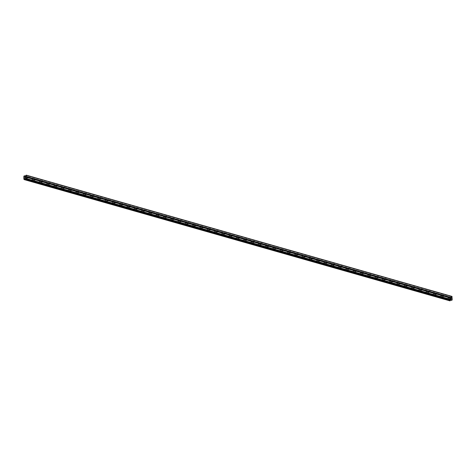 <?xml version="1.0" encoding="UTF-8"?>
<svg xmlns="http://www.w3.org/2000/svg" width="476" height="476" viewBox="0 0 476 476"><rect width="100%" height="100%" fill="white"/><g stroke="black" fill="none" stroke-linecap="round" stroke-linejoin="round"><path stroke-width="0.36" stroke-dasharray="2.38 1.78" d="M26.138 177.28A0.601 0.399 -108.6 0 1 26.168 178.423A0.601 0.399 -108.6 0 1 26.138 177.28M25.085 179.119A0.946 0.631 71.4 0 0 25.359 179.119A0.946 0.631 71.4 0 0 25.704 178.214A0.946 0.631 71.4 0 0 25.032 177.322A0.946 0.631 71.4 0 0 24.752 177.322A0.946 0.631 71.4 0 0 24.407 178.226A0.946 0.631 71.4 0 0 25.085 179.119A0.946 0.631 71.4 0 0 25.359 179.119A0.946 0.631 71.4 0 0 25.704 178.214A0.946 0.631 71.4 0 0 25.032 177.322A0.946 0.631 71.4 0 0 24.752 177.322A0.946 0.631 71.4 0 0 24.407 178.226A0.946 0.631 71.4 0 0 25.085 179.119M33.433 179.357A0.601 0.399 -108.6 0 1 33.469 180.499A0.601 0.399 -108.6 0 1 33.433 179.357M32.38 181.201A0.946 0.631 71.4 0 0 32.66 181.195A0.946 0.631 71.4 0 0 33.005 180.291A0.946 0.631 71.4 0 0 32.326 179.398A0.946 0.631 71.4 0 0 32.053 179.398A0.946 0.631 71.4 0 0 31.708 180.303A0.946 0.631 71.4 0 0 32.38 181.201A0.946 0.631 71.4 0 0 32.654 181.195A0.946 0.631 71.4 0 0 32.999 180.291A0.946 0.631 71.4 0 0 32.326 179.398A0.946 0.631 71.4 0 0 32.053 179.404A0.946 0.631 71.4 0 0 31.708 180.303A0.946 0.631 71.4 0 0 32.38 181.201M40.728 181.433A0.601 0.399 -108.6 0 1 40.763 182.582A0.601 0.399 -108.6 0 1 40.728 181.433M39.675 183.278A0.946 0.631 71.4 0 0 39.954 183.272A0.946 0.631 71.4 0 0 40.299 182.373A0.946 0.631 71.4 0 0 39.621 181.475A0.946 0.631 71.4 0 0 39.347 181.481A0.946 0.631 71.4 0 0 39.002 182.385A0.946 0.631 71.4 0 0 39.675 183.278A0.946 0.631 71.4 0 0 39.954 183.278A0.946 0.631 71.4 0 0 40.299 182.373A0.946 0.631 71.4 0 0 39.621 181.475A0.946 0.631 71.4 0 0 39.347 181.481A0.946 0.631 71.4 0 0 39.002 182.385A0.946 0.631 71.4 0 0 39.675 183.278M48.028 183.516A0.601 0.399 -108.6 0 1 48.058 184.658A0.601 0.399 -108.6 0 1 48.028 183.516M46.975 185.354A0.946 0.631 71.4 0 0 47.249 185.354A0.946 0.631 71.4 0 0 47.594 184.45A0.946 0.631 71.4 0 0 46.922 183.558A0.946 0.631 71.4 0 0 46.642 183.558A0.946 0.631 71.4 0 0 46.297 184.462A0.946 0.631 71.4 0 0 46.975 185.354A0.946 0.631 71.4 0 0 47.249 185.354A0.946 0.631 71.4 0 0 47.594 184.45A0.946 0.631 71.4 0 0 46.922 183.558A0.946 0.631 71.4 0 0 46.642 183.558A0.946 0.631 71.4 0 0 46.297 184.462A0.946 0.631 71.4 0 0 46.975 185.354M55.323 185.592A0.601 0.399 -108.6 0 1 55.359 186.735A0.601 0.399 -108.6 0 1 55.323 185.592M54.27 187.431A0.946 0.631 71.4 0 0 54.544 187.431A0.946 0.631 71.4 0 0 54.889 186.527A0.946 0.631 71.4 0 0 54.216 185.634A0.946 0.631 71.4 0 0 53.943 185.634A0.946 0.631 71.4 0 0 53.598 186.538A0.946 0.631 71.4 0 0 54.27 187.431A0.946 0.631 71.4 0 0 54.544 187.431A0.946 0.631 71.4 0 0 54.889 186.527A0.946 0.631 71.4 0 0 54.216 185.634A0.946 0.631 71.4 0 0 53.943 185.634A0.946 0.631 71.4 0 0 53.598 186.538A0.946 0.631 71.4 0 0 54.27 187.431M62.618 187.669A0.601 0.399 -108.6 0 1 62.653 188.817A0.601 0.399 -108.6 0 1 62.618 187.669M61.565 189.513A0.946 0.631 71.4 0 0 61.844 189.507A0.946 0.631 71.4 0 0 62.189 188.609A0.946 0.631 71.4 0 0 61.511 187.711A0.946 0.631 71.4 0 0 61.237 187.717A0.946 0.631 71.4 0 0 60.892 188.615A0.946 0.631 71.4 0 0 61.565 189.513A0.946 0.631 71.4 0 0 61.844 189.507A0.946 0.631 71.4 0 0 62.189 188.609A0.946 0.631 71.4 0 0 61.511 187.711A0.946 0.631 71.4 0 0 61.237 187.717A0.946 0.631 71.4 0 0 60.892 188.615A0.946 0.631 71.4 0 0 61.565 189.513M69.912 189.745A0.601 0.399 -108.6 0 1 69.948 190.894A0.601 0.399 -108.6 0 1 69.912 189.745M68.865 191.59A0.946 0.631 71.4 0 0 69.139 191.59A0.946 0.631 71.4 0 0 69.484 190.686A0.946 0.631 71.4 0 0 68.812 189.787A0.946 0.631 71.4 0 0 68.532 189.793A0.946 0.631 71.4 0 0 68.187 190.697A0.946 0.631 71.4 0 0 68.865 191.59A0.946 0.631 71.4 0 0 69.139 191.59A0.946 0.631 71.4 0 0 69.484 190.686A0.946 0.631 71.4 0 0 68.812 189.793A0.946 0.631 71.4 0 0 68.532 189.793A0.946 0.631 71.4 0 0 68.187 190.697A0.946 0.631 71.4 0 0 68.859 191.59M77.213 191.828A0.601 0.399 -108.6 0 1 77.243 192.97A0.601 0.399 -108.6 0 1 77.213 191.828M76.16 193.667A0.946 0.631 71.4 0 0 76.434 193.667A0.946 0.631 71.4 0 0 76.779 192.762A0.946 0.631 71.4 0 0 76.106 191.87A0.946 0.631 71.4 0 0 75.833 191.87A0.946 0.631 71.4 0 0 75.488 192.774A0.946 0.631 71.4 0 0 76.16 193.667A0.946 0.631 71.4 0 0 76.434 193.667A0.946 0.631 71.4 0 0 76.779 192.762A0.946 0.631 71.4 0 0 76.106 191.87A0.946 0.631 71.4 0 0 75.827 191.87A0.946 0.631 71.4 0 0 75.482 192.774A0.946 0.631 71.4 0 0 76.16 193.667M84.508 193.905A0.601 0.399 -108.6 0 1 84.544 195.047A0.601 0.399 -108.6 0 1 84.508 193.905M83.455 195.749A0.946 0.631 71.4 0 0 83.734 195.743A0.946 0.631 71.4 0 0 84.079 194.839A0.946 0.631 71.4 0 0 83.401 193.946A0.946 0.631 71.4 0 0 83.127 193.946A0.946 0.631 71.4 0 0 82.782 194.851A0.946 0.631 71.4 0 0 83.455 195.749A0.946 0.631 71.4 0 0 83.728 195.743A0.946 0.631 71.4 0 0 84.074 194.839A0.946 0.631 71.4 0 0 83.401 193.946A0.946 0.631 71.4 0 0 83.127 193.952A0.946 0.631 71.4 0 0 82.782 194.851A0.946 0.631 71.4 0 0 83.455 195.749M91.803 195.981A0.601 0.399 -108.6 0 1 91.838 197.129A0.601 0.399 -108.6 0 1 91.803 195.981M90.755 197.826A0.946 0.631 71.4 0 0 91.029 197.82A0.946 0.631 71.4 0 0 91.374 196.921A0.946 0.631 71.4 0 0 90.702 196.023A0.946 0.631 71.4 0 0 90.422 196.029A0.946 0.631 71.4 0 0 90.077 196.933A0.946 0.631 71.4 0 0 90.755 197.826M90.749 197.826A0.946 0.631 71.4 0 0 91.029 197.82A0.946 0.631 71.4 0 0 91.374 196.921A0.946 0.631 71.4 0 0 90.696 196.023A0.946 0.631 71.4 0 0 90.422 196.029A0.946 0.631 71.4 0 0 90.077 196.933A0.946 0.631 71.4 0 0 90.749 197.826M99.103 198.064A0.601 0.399 -108.6 0 1 99.133 199.206A0.601 0.399 -108.6 0 1 99.103 198.064M98.05 199.902A0.946 0.631 71.4 0 0 98.324 199.902A0.946 0.631 71.4 0 0 98.669 198.998A0.946 0.631 71.4 0 0 97.996 198.105A0.946 0.631 71.4 0 0 97.723 198.105A0.946 0.631 71.4 0 0 97.378 199.01A0.946 0.631 71.4 0 0 98.05 199.902A0.946 0.631 71.4 0 0 98.324 199.902A0.946 0.631 71.4 0 0 98.669 198.998A0.946 0.631 71.4 0 0 97.996 198.105A0.946 0.631 71.4 0 0 97.717 198.105A0.946 0.631 71.4 0 0 97.372 199.01A0.946 0.631 71.4 0 0 98.05 199.902M106.398 200.14A0.601 0.399 -108.6 0 1 106.434 201.283A0.601 0.399 -108.6 0 1 106.398 200.14M105.345 201.979A0.946 0.631 71.4 0 0 105.624 201.979A0.946 0.631 71.4 0 0 105.969 201.074A0.946 0.631 71.4 0 0 105.291 200.182A0.946 0.631 71.4 0 0 105.017 200.182A0.946 0.631 71.4 0 0 104.672 201.086A0.946 0.631 71.4 0 0 105.345 201.979A0.946 0.631 71.4 0 0 105.618 201.979A0.946 0.631 71.4 0 0 105.964 201.074A0.946 0.631 71.4 0 0 105.291 200.182A0.946 0.631 71.4 0 0 105.017 200.182A0.946 0.631 71.4 0 0 104.672 201.086A0.946 0.631 71.4 0 0 105.345 201.979M113.693 202.217A0.601 0.399 -108.6 0 1 113.728 203.365A0.601 0.399 -108.6 0 1 113.693 202.217M112.645 204.061A0.946 0.631 71.4 0 0 112.919 204.055A0.946 0.631 71.4 0 0 113.264 203.151A0.946 0.631 71.4 0 0 112.592 202.258A0.946 0.631 71.4 0 0 112.312 202.264A0.946 0.631 71.4 0 0 111.967 203.163A0.946 0.631 71.4 0 0 112.645 204.061A0.946 0.631 71.4 0 0 112.919 204.055A0.946 0.631 71.4 0 0 113.264 203.157A0.946 0.631 71.4 0 0 112.586 202.258A0.946 0.631 71.4 0 0 112.312 202.264A0.946 0.631 71.4 0 0 111.967 203.163A0.946 0.631 71.4 0 0 112.639 204.061M120.993 204.293A0.601 0.399 -108.6 0 1 121.023 205.442A0.601 0.399 -108.6 0 1 120.993 204.293M119.94 206.138A0.946 0.631 71.4 0 0 120.214 206.138A0.946 0.631 71.4 0 0 120.559 205.233A0.946 0.631 71.4 0 0 119.887 204.335A0.946 0.631 71.4 0 0 119.607 204.341A0.946 0.631 71.4 0 0 119.262 205.245A0.946 0.631 71.4 0 0 119.94 206.138A0.946 0.631 71.4 0 0 120.214 206.138A0.946 0.631 71.4 0 0 120.559 205.233A0.946 0.631 71.4 0 0 119.887 204.341A0.946 0.631 71.4 0 0 119.607 204.341A0.946 0.631 71.4 0 0 119.262 205.245A0.946 0.631 71.4 0 0 119.94 206.138M128.288 206.376A0.601 0.399 -108.6 0 1 128.324 207.518A0.601 0.399 -108.6 0 1 128.288 206.376M127.235 208.214A0.946 0.631 71.4 0 0 127.514 208.214A0.946 0.631 71.4 0 0 127.86 207.31A0.946 0.631 71.4 0 0 127.181 206.417A0.946 0.631 71.4 0 0 126.908 206.417A0.946 0.631 71.4 0 0 126.562 207.322A0.946 0.631 71.4 0 0 127.235 208.214A0.946 0.631 71.4 0 0 127.508 208.214A0.946 0.631 71.4 0 0 127.854 207.31A0.946 0.631 71.4 0 0 127.181 206.417A0.946 0.631 71.4 0 0 126.908 206.417A0.946 0.631 71.4 0 0 126.562 207.322A0.946 0.631 71.4 0 0 127.235 208.214M135.583 208.452A0.601 0.399 -108.6 0 1 135.618 209.595A0.601 0.399 -108.6 0 1 135.583 208.452M134.529 210.291A0.946 0.631 71.4 0 0 134.809 210.291A0.946 0.631 71.4 0 0 135.154 209.386A0.946 0.631 71.4 0 0 134.476 208.494A0.946 0.631 71.4 0 0 134.202 208.494A0.946 0.631 71.4 0 0 133.857 209.398A0.946 0.631 71.4 0 0 134.529 210.291A0.946 0.631 71.4 0 0 134.809 210.291A0.946 0.631 71.4 0 0 135.154 209.386A0.946 0.631 71.4 0 0 134.476 208.494A0.946 0.631 71.4 0 0 134.202 208.494A0.946 0.631 71.4 0 0 133.857 209.398A0.946 0.631 71.4 0 0 134.529 210.297M142.883 210.529A0.601 0.399 -108.6 0 1 142.913 211.677A0.601 0.399 -108.6 0 1 142.883 210.529M141.83 212.373A0.946 0.631 71.4 0 0 142.104 212.367A0.946 0.631 71.4 0 0 142.449 211.469A0.946 0.631 71.4 0 0 141.777 210.57A0.946 0.631 71.4 0 0 141.497 210.576A0.946 0.631 71.4 0 0 141.152 211.475A0.946 0.631 71.4 0 0 141.83 212.373A0.946 0.631 71.4 0 0 142.104 212.367A0.946 0.631 71.4 0 0 142.449 211.469A0.946 0.631 71.4 0 0 141.777 210.57A0.946 0.631 71.4 0 0 141.497 210.576A0.946 0.631 71.4 0 0 141.152 211.481A0.946 0.631 71.4 0 0 141.83 212.373M150.178 212.605A0.601 0.399 -108.6 0 1 150.214 213.754A0.601 0.399 -108.6 0 1 150.178 212.605M149.125 214.45A0.946 0.631 71.4 0 0 149.399 214.45A0.946 0.631 71.4 0 0 149.744 213.545A0.946 0.631 71.4 0 0 149.071 212.653A0.946 0.631 71.4 0 0 148.798 212.653A0.946 0.631 71.4 0 0 148.452 213.557A0.946 0.631 71.4 0 0 149.125 214.45A0.946 0.631 71.4 0 0 149.399 214.45A0.946 0.631 71.4 0 0 149.744 213.545A0.946 0.631 71.4 0 0 149.071 212.653A0.946 0.631 71.4 0 0 148.798 212.653A0.946 0.631 71.4 0 0 148.452 213.557A0.946 0.631 71.4 0 0 149.125 214.45M157.473 214.688A0.601 0.399 -108.6 0 1 157.508 215.83A0.601 0.399 -108.6 0 1 157.473 214.688M156.42 216.526A0.946 0.631 71.4 0 0 156.699 216.526A0.946 0.631 71.4 0 0 157.044 215.622A0.946 0.631 71.4 0 0 156.366 214.73A0.946 0.631 71.4 0 0 156.092 214.73A0.946 0.631 71.4 0 0 155.747 215.634A0.946 0.631 71.4 0 0 156.42 216.526A0.946 0.631 71.4 0 0 156.699 216.526A0.946 0.631 71.4 0 0 157.044 215.622A0.946 0.631 71.4 0 0 156.366 214.73A0.946 0.631 71.4 0 0 156.092 214.73A0.946 0.631 71.4 0 0 155.747 215.634A0.946 0.631 71.4 0 0 156.42 216.526M164.767 216.764A0.601 0.399 -108.6 0 1 164.803 217.913A0.601 0.399 -108.6 0 1 164.767 216.764M163.72 218.609A0.946 0.631 71.4 0 0 163.994 218.603A0.946 0.631 71.4 0 0 164.339 217.699A0.946 0.631 71.4 0 0 163.667 216.806A0.946 0.631 71.4 0 0 163.387 216.812A0.946 0.631 71.4 0 0 163.042 217.71A0.946 0.631 71.4 0 0 163.72 218.609A0.946 0.631 71.4 0 0 163.994 218.603A0.946 0.631 71.4 0 0 164.339 217.705A0.946 0.631 71.4 0 0 163.667 216.806A0.946 0.631 71.4 0 0 163.387 216.812A0.946 0.631 71.4 0 0 163.042 217.71A0.946 0.631 71.4 0 0 163.714 218.609M172.068 218.841A0.601 0.399 -108.6 0 1 172.098 219.989A0.601 0.399 -108.6 0 1 172.068 218.841M171.015 220.685A0.946 0.631 71.4 0 0 171.289 220.685A0.946 0.631 71.4 0 0 171.634 219.781A0.946 0.631 71.4 0 0 170.961 218.883A0.946 0.631 71.4 0 0 170.688 218.889A0.946 0.631 71.4 0 0 170.343 219.793A0.946 0.631 71.4 0 0 171.015 220.685A0.946 0.631 71.4 0 0 171.289 220.685A0.946 0.631 71.4 0 0 171.634 219.781A0.946 0.631 71.4 0 0 170.961 218.889A0.946 0.631 71.4 0 0 170.682 218.889A0.946 0.631 71.4 0 0 170.337 219.793A0.946 0.631 71.4 0 0 171.015 220.685M179.363 220.923A0.601 0.399 -108.6 0 1 179.398 222.066A0.601 0.399 -108.6 0 1 179.363 220.923M178.31 222.762A0.946 0.631 71.4 0 0 178.589 222.762A0.946 0.631 71.4 0 0 178.934 221.858A0.946 0.631 71.4 0 0 178.256 220.965A0.946 0.631 71.4 0 0 177.982 220.965A0.946 0.631 71.4 0 0 177.637 221.87A0.946 0.631 71.4 0 0 178.31 222.762A0.946 0.631 71.4 0 0 178.583 222.762A0.946 0.631 71.4 0 0 178.928 221.858A0.946 0.631 71.4 0 0 178.256 220.965A0.946 0.631 71.4 0 0 177.982 220.965A0.946 0.631 71.4 0 0 177.637 221.87A0.946 0.631 71.4 0 0 178.31 222.762M186.657 223A0.601 0.399 -108.6 0 1 186.693 224.142A0.601 0.399 -108.6 0 1 186.657 223M185.61 224.839A0.946 0.631 71.4 0 0 185.884 224.839A0.946 0.631 71.4 0 0 186.229 223.934A0.946 0.631 71.4 0 0 185.557 223.042A0.946 0.631 71.4 0 0 185.277 223.042A0.946 0.631 71.4 0 0 184.932 223.946A0.946 0.631 71.4 0 0 185.61 224.839A0.946 0.631 71.4 0 0 185.884 224.839A0.946 0.631 71.4 0 0 186.229 223.934A0.946 0.631 71.4 0 0 185.551 223.042A0.946 0.631 71.4 0 0 185.277 223.042A0.946 0.631 71.4 0 0 184.932 223.946A0.946 0.631 71.4 0 0 185.604 224.845M193.958 225.077A0.601 0.399 -108.6 0 1 193.988 226.225A0.601 0.399 -108.6 0 1 193.958 225.077M192.905 226.921A0.946 0.631 71.4 0 0 193.179 226.915A0.946 0.631 71.4 0 0 193.524 226.017A0.946 0.631 71.4 0 0 192.851 225.118A0.946 0.631 71.4 0 0 192.578 225.124A0.946 0.631 71.4 0 0 192.233 226.023A0.946 0.631 71.4 0 0 192.905 226.921A0.946 0.631 71.4 0 0 193.179 226.915A0.946 0.631 71.4 0 0 193.524 226.017A0.946 0.631 71.4 0 0 192.851 225.118A0.946 0.631 71.4 0 0 192.572 225.124A0.946 0.631 71.4 0 0 192.227 226.029A0.946 0.631 71.4 0 0 192.905 226.921M201.253 227.153A0.601 0.399 -108.6 0 1 201.288 228.301A0.601 0.399 -108.6 0 1 201.253 227.153M200.2 228.998A0.946 0.631 71.4 0 0 200.479 228.998A0.946 0.631 71.4 0 0 200.824 228.093A0.946 0.631 71.4 0 0 200.146 227.201A0.946 0.631 71.4 0 0 199.872 227.201A0.946 0.631 71.4 0 0 199.527 228.105A0.946 0.631 71.4 0 0 200.2 228.998A0.946 0.631 71.4 0 0 200.473 228.998A0.946 0.631 71.4 0 0 200.818 228.093A0.946 0.631 71.4 0 0 200.146 227.201A0.946 0.631 71.4 0 0 199.872 227.201A0.946 0.631 71.4 0 0 199.527 228.105A0.946 0.631 71.4 0 0 200.2 228.998M208.547 229.236A0.601 0.399 -108.6 0 1 208.583 230.378A0.601 0.399 -108.6 0 1 208.547 229.236M207.5 231.074A0.946 0.631 71.4 0 0 207.774 231.074A0.946 0.631 71.4 0 0 208.119 230.17A0.946 0.631 71.4 0 0 207.447 229.277A0.946 0.631 71.4 0 0 207.167 229.277A0.946 0.631 71.4 0 0 206.822 230.182A0.946 0.631 71.4 0 0 207.5 231.074A0.946 0.631 71.4 0 0 207.774 231.074A0.946 0.631 71.4 0 0 208.119 230.17A0.946 0.631 71.4 0 0 207.441 229.277A0.946 0.631 71.4 0 0 207.167 229.277A0.946 0.631 71.4 0 0 206.822 230.182A0.946 0.631 71.4 0 0 207.494 231.074M215.848 231.312A0.601 0.399 -108.6 0 1 215.878 232.461A0.601 0.399 -108.6 0 1 215.848 231.312M214.795 233.157A0.946 0.631 71.4 0 0 215.069 233.151A0.946 0.631 71.4 0 0 215.414 232.246A0.946 0.631 71.4 0 0 214.741 231.354A0.946 0.631 71.4 0 0 214.462 231.36A0.946 0.631 71.4 0 0 214.117 232.258A0.946 0.631 71.4 0 0 214.795 233.157A0.946 0.631 71.4 0 0 215.069 233.151A0.946 0.631 71.4 0 0 215.414 232.246A0.946 0.631 71.4 0 0 214.741 231.354A0.946 0.631 71.4 0 0 214.462 231.36A0.946 0.631 71.4 0 0 214.117 232.258A0.946 0.631 71.4 0 0 214.795 233.157M223.143 233.389A0.601 0.399 -108.6 0 1 223.179 234.537A0.601 0.399 -108.6 0 1 223.143 233.389M222.09 235.233A0.946 0.631 71.4 0 0 222.369 235.227A0.946 0.631 71.4 0 0 222.714 234.329A0.946 0.631 71.4 0 0 222.036 233.43A0.946 0.631 71.4 0 0 221.762 233.436A0.946 0.631 71.4 0 0 221.417 234.341A0.946 0.631 71.4 0 0 222.09 235.233A0.946 0.631 71.4 0 0 222.363 235.233A0.946 0.631 71.4 0 0 222.708 234.329A0.946 0.631 71.4 0 0 222.036 233.43A0.946 0.631 71.4 0 0 221.762 233.436A0.946 0.631 71.4 0 0 221.417 234.341A0.946 0.631 71.4 0 0 222.09 235.233M230.438 235.471A0.601 0.399 -108.6 0 1 230.473 236.614A0.601 0.399 -108.6 0 1 230.438 235.471M229.384 237.31A0.946 0.631 71.4 0 0 229.664 237.31A0.946 0.631 71.4 0 0 230.009 236.405A0.946 0.631 71.4 0 0 229.331 235.513A0.946 0.631 71.4 0 0 229.057 235.513A0.946 0.631 71.4 0 0 228.712 236.417A0.946 0.631 71.4 0 0 229.384 237.31A0.946 0.631 71.4 0 0 229.664 237.31A0.946 0.631 71.4 0 0 230.009 236.405A0.946 0.631 71.4 0 0 229.331 235.513A0.946 0.631 71.4 0 0 229.057 235.513A0.946 0.631 71.4 0 0 228.712 236.417A0.946 0.631 71.4 0 0 229.384 237.31M237.738 237.548A0.601 0.399 -108.6 0 1 237.768 238.69A0.601 0.399 -108.6 0 1 237.738 237.548M236.685 239.386A0.946 0.631 71.4 0 0 236.959 239.386A0.946 0.631 71.4 0 0 237.304 238.482A0.946 0.631 71.4 0 0 236.631 237.589A0.946 0.631 71.4 0 0 236.352 237.589A0.946 0.631 71.4 0 0 236.007 238.494A0.946 0.631 71.4 0 0 236.685 239.386A0.946 0.631 71.4 0 0 236.959 239.386A0.946 0.631 71.4 0 0 237.304 238.482A0.946 0.631 71.4 0 0 236.631 237.589A0.946 0.631 71.4 0 0 236.352 237.589A0.946 0.631 71.4 0 0 236.007 238.494A0.946 0.631 71.4 0 0 236.685 239.392M245.033 239.624A0.601 0.399 -108.6 0 1 245.069 240.773A0.601 0.399 -108.6 0 1 245.033 239.624M243.98 241.469A0.946 0.631 71.4 0 0 244.253 241.463A0.946 0.631 71.4 0 0 244.599 240.564A0.946 0.631 71.4 0 0 243.926 239.666A0.946 0.631 71.4 0 0 243.652 239.672A0.946 0.631 71.4 0 0 243.307 240.57A0.946 0.631 71.4 0 0 243.98 241.469A0.946 0.631 71.4 0 0 244.253 241.463A0.946 0.631 71.4 0 0 244.599 240.564A0.946 0.631 71.4 0 0 243.926 239.666A0.946 0.631 71.4 0 0 243.652 239.672A0.946 0.631 71.4 0 0 243.307 240.57A0.946 0.631 71.4 0 0 243.98 241.469M252.328 241.701A0.601 0.399 -108.6 0 1 252.363 242.849A0.601 0.399 -108.6 0 1 252.328 241.701M251.274 243.545A0.946 0.631 71.4 0 0 251.554 243.545A0.946 0.631 71.4 0 0 251.899 242.641A0.946 0.631 71.4 0 0 251.221 241.749A0.946 0.631 71.4 0 0 250.947 241.749A0.946 0.631 71.4 0 0 250.602 242.653A0.946 0.631 71.4 0 0 251.274 243.545A0.946 0.631 71.4 0 0 251.554 243.545A0.946 0.631 71.4 0 0 251.899 242.641A0.946 0.631 71.4 0 0 251.221 241.749A0.946 0.631 71.4 0 0 250.947 241.749A0.946 0.631 71.4 0 0 250.602 242.653A0.946 0.631 71.4 0 0 251.274 243.545M259.622 243.783A0.601 0.399 -108.6 0 1 259.658 244.926A0.601 0.399 -108.6 0 1 259.622 243.783M258.575 245.622A0.946 0.631 71.4 0 0 258.849 245.622A0.946 0.631 71.4 0 0 259.194 244.718A0.946 0.631 71.4 0 0 258.522 243.825A0.946 0.631 71.4 0 0 258.242 243.825A0.946 0.631 71.4 0 0 257.897 244.729A0.946 0.631 71.4 0 0 258.575 245.622M258.569 245.622A0.946 0.631 71.4 0 0 258.849 245.622A0.946 0.631 71.4 0 0 259.194 244.718A0.946 0.631 71.4 0 0 258.522 243.825A0.946 0.631 71.4 0 0 258.242 243.825A0.946 0.631 71.4 0 0 257.897 244.729A0.946 0.631 71.4 0 0 258.569 245.622M266.923 245.86A0.601 0.399 -108.6 0 1 266.953 247.002A0.601 0.399 -108.6 0 1 266.923 245.86M265.87 247.704A0.946 0.631 71.4 0 0 266.144 247.698A0.946 0.631 71.4 0 0 266.489 246.794A0.946 0.631 71.4 0 0 265.816 245.902A0.946 0.631 71.4 0 0 265.543 245.902A0.946 0.631 71.4 0 0 265.197 246.806A0.946 0.631 71.4 0 0 265.87 247.704A0.946 0.631 71.4 0 0 266.144 247.698A0.946 0.631 71.4 0 0 266.489 246.794A0.946 0.631 71.4 0 0 265.816 245.902A0.946 0.631 71.4 0 0 265.537 245.908A0.946 0.631 71.4 0 0 265.191 246.806A0.946 0.631 71.4 0 0 265.87 247.704M274.218 247.936A0.601 0.399 -108.6 0 1 274.253 249.085A0.601 0.399 -108.6 0 1 274.218 247.936M273.164 249.781A0.946 0.631 71.4 0 0 273.444 249.775A0.946 0.631 71.4 0 0 273.789 248.877A0.946 0.631 71.4 0 0 273.111 247.978A0.946 0.631 71.4 0 0 272.837 247.984A0.946 0.631 71.4 0 0 272.492 248.888A0.946 0.631 71.4 0 0 273.164 249.781A0.946 0.631 71.4 0 0 273.438 249.781A0.946 0.631 71.4 0 0 273.783 248.877A0.946 0.631 71.4 0 0 273.111 247.978A0.946 0.631 71.4 0 0 272.837 247.984A0.946 0.631 71.4 0 0 272.492 248.888A0.946 0.631 71.4 0 0 273.164 249.781M281.512 250.019A0.601 0.399 -108.6 0 1 281.548 251.161A0.601 0.399 -108.6 0 1 281.512 250.019M280.465 251.858A0.946 0.631 71.4 0 0 280.739 251.858A0.946 0.631 71.4 0 0 281.084 250.953A0.946 0.631 71.4 0 0 280.412 250.061A0.946 0.631 71.4 0 0 280.132 250.061A0.946 0.631 71.4 0 0 279.787 250.965A0.946 0.631 71.4 0 0 280.465 251.858A0.946 0.631 71.4 0 0 280.739 251.858A0.946 0.631 71.4 0 0 281.084 250.953A0.946 0.631 71.4 0 0 280.406 250.061A0.946 0.631 71.4 0 0 280.132 250.061A0.946 0.631 71.4 0 0 279.787 250.965A0.946 0.631 71.4 0 0 280.459 251.858M288.813 252.096A0.601 0.399 -108.6 0 1 288.843 253.238A0.601 0.399 -108.6 0 1 288.813 252.096M287.76 253.934A0.946 0.631 71.4 0 0 288.034 253.934A0.946 0.631 71.4 0 0 288.379 253.03A0.946 0.631 71.4 0 0 287.706 252.137A0.946 0.631 71.4 0 0 287.433 252.137A0.946 0.631 71.4 0 0 287.087 253.042A0.946 0.631 71.4 0 0 287.76 253.934A0.946 0.631 71.4 0 0 288.034 253.934A0.946 0.631 71.4 0 0 288.379 253.03A0.946 0.631 71.4 0 0 287.706 252.137A0.946 0.631 71.4 0 0 287.427 252.137A0.946 0.631 71.4 0 0 287.082 253.042A0.946 0.631 71.4 0 0 287.76 253.934M296.108 254.172A0.601 0.399 -108.6 0 1 296.143 255.32A0.601 0.399 -108.6 0 1 296.108 254.172M295.055 256.017A0.946 0.631 71.4 0 0 295.334 256.011A0.946 0.631 71.4 0 0 295.679 255.112A0.946 0.631 71.4 0 0 295.001 254.214A0.946 0.631 71.4 0 0 294.727 254.22A0.946 0.631 71.4 0 0 294.382 255.118A0.946 0.631 71.4 0 0 295.055 256.017A0.946 0.631 71.4 0 0 295.328 256.011A0.946 0.631 71.4 0 0 295.673 255.112A0.946 0.631 71.4 0 0 295.001 254.214A0.946 0.631 71.4 0 0 294.727 254.22A0.946 0.631 71.4 0 0 294.382 255.118A0.946 0.631 71.4 0 0 295.055 256.017M303.402 256.249A0.601 0.399 -108.6 0 1 303.438 257.397A0.601 0.399 -108.6 0 1 303.402 256.249M302.355 258.093A0.946 0.631 71.4 0 0 302.629 258.093A0.946 0.631 71.4 0 0 302.974 257.189A0.946 0.631 71.4 0 0 302.302 256.29A0.946 0.631 71.4 0 0 302.022 256.296A0.946 0.631 71.4 0 0 301.677 257.201A0.946 0.631 71.4 0 0 302.355 258.093A0.946 0.631 71.4 0 0 302.629 258.093A0.946 0.631 71.4 0 0 302.974 257.189A0.946 0.631 71.4 0 0 302.296 256.296A0.946 0.631 71.4 0 0 302.022 256.296A0.946 0.631 71.4 0 0 301.677 257.201A0.946 0.631 71.4 0 0 302.349 258.093M310.703 258.331A0.601 0.399 -108.6 0 1 310.733 259.474A0.601 0.399 -108.6 0 1 310.703 258.331M309.65 260.17A0.946 0.631 71.4 0 0 309.924 260.17A0.946 0.631 71.4 0 0 310.269 259.265A0.946 0.631 71.4 0 0 309.596 258.373A0.946 0.631 71.4 0 0 309.317 258.373A0.946 0.631 71.4 0 0 308.972 259.277A0.946 0.631 71.4 0 0 309.65 260.17A0.946 0.631 71.4 0 0 309.924 260.17A0.946 0.631 71.4 0 0 310.269 259.265A0.946 0.631 71.4 0 0 309.596 258.373A0.946 0.631 71.4 0 0 309.317 258.373A0.946 0.631 71.4 0 0 308.972 259.277A0.946 0.631 71.4 0 0 309.65 260.17M317.998 260.408A0.601 0.399 -108.6 0 1 318.033 261.55A0.601 0.399 -108.6 0 1 317.998 260.408M316.945 262.252A0.946 0.631 71.4 0 0 317.224 262.246A0.946 0.631 71.4 0 0 317.569 261.342A0.946 0.631 71.4 0 0 316.891 260.449A0.946 0.631 71.4 0 0 316.617 260.449A0.946 0.631 71.4 0 0 316.272 261.354A0.946 0.631 71.4 0 0 316.945 262.252A0.946 0.631 71.4 0 0 317.218 262.246A0.946 0.631 71.4 0 0 317.563 261.342A0.946 0.631 71.4 0 0 316.891 260.449A0.946 0.631 71.4 0 0 316.617 260.455A0.946 0.631 71.4 0 0 316.272 261.354A0.946 0.631 71.4 0 0 316.945 262.252M325.292 262.484A0.601 0.399 -108.6 0 1 325.328 263.633A0.601 0.399 -108.6 0 1 325.292 262.484M324.239 264.329A0.946 0.631 71.4 0 0 324.519 264.323A0.946 0.631 71.4 0 0 324.864 263.424A0.946 0.631 71.4 0 0 324.186 262.526A0.946 0.631 71.4 0 0 323.912 262.532A0.946 0.631 71.4 0 0 323.567 263.436A0.946 0.631 71.4 0 0 324.239 264.329A0.946 0.631 71.4 0 0 324.519 264.323A0.946 0.631 71.4 0 0 324.864 263.424A0.946 0.631 71.4 0 0 324.186 262.526A0.946 0.631 71.4 0 0 323.912 262.532A0.946 0.631 71.4 0 0 323.567 263.436A0.946 0.631 71.4 0 0 324.239 264.329M332.593 264.567A0.601 0.399 -108.6 0 1 332.623 265.709A0.601 0.399 -108.6 0 1 332.593 264.567M331.54 266.405A0.946 0.631 71.4 0 0 331.814 266.405A0.946 0.631 71.4 0 0 332.159 265.501A0.946 0.631 71.4 0 0 331.486 264.608A0.946 0.631 71.4 0 0 331.207 264.608A0.946 0.631 71.4 0 0 330.862 265.513A0.946 0.631 71.4 0 0 331.54 266.405A0.946 0.631 71.4 0 0 331.814 266.405A0.946 0.631 71.4 0 0 332.159 265.501A0.946 0.631 71.4 0 0 331.486 264.608A0.946 0.631 71.4 0 0 331.207 264.608A0.946 0.631 71.4 0 0 330.862 265.513A0.946 0.631 71.4 0 0 331.54 266.405M339.888 266.643A0.601 0.399 -108.6 0 1 339.923 267.786A0.601 0.399 -108.6 0 1 339.888 266.643M338.835 268.482A0.946 0.631 71.4 0 0 339.108 268.482A0.946 0.631 71.4 0 0 339.453 267.577A0.946 0.631 71.4 0 0 338.781 266.685A0.946 0.631 71.4 0 0 338.507 266.685A0.946 0.631 71.4 0 0 338.162 267.589A0.946 0.631 71.4 0 0 338.835 268.482A0.946 0.631 71.4 0 0 339.108 268.482A0.946 0.631 71.4 0 0 339.453 267.577A0.946 0.631 71.4 0 0 338.781 266.685A0.946 0.631 71.4 0 0 338.507 266.685A0.946 0.631 71.4 0 0 338.162 267.589A0.946 0.631 71.4 0 0 338.835 268.482M347.183 268.72A0.601 0.399 -108.6 0 1 347.218 269.868A0.601 0.399 -108.6 0 1 347.183 268.72M346.129 270.564A0.946 0.631 71.4 0 0 346.409 270.558A0.946 0.631 71.4 0 0 346.754 269.654A0.946 0.631 71.4 0 0 346.076 268.761A0.946 0.631 71.4 0 0 345.802 268.767A0.946 0.631 71.4 0 0 345.457 269.666A0.946 0.631 71.4 0 0 346.129 270.564A0.946 0.631 71.4 0 0 346.409 270.558A0.946 0.631 71.4 0 0 346.754 269.66A0.946 0.631 71.4 0 0 346.076 268.761A0.946 0.631 71.4 0 0 345.802 268.767A0.946 0.631 71.4 0 0 345.457 269.666A0.946 0.631 71.4 0 0 346.129 270.564M354.477 270.796A0.601 0.399 -108.6 0 1 354.513 271.945A0.601 0.399 -108.6 0 1 354.477 270.796M353.43 272.641A0.946 0.631 71.4 0 0 353.704 272.641A0.946 0.631 71.4 0 0 354.049 271.736A0.946 0.631 71.4 0 0 353.376 270.838A0.946 0.631 71.4 0 0 353.097 270.844A0.946 0.631 71.4 0 0 352.752 271.748A0.946 0.631 71.4 0 0 353.43 272.641A0.946 0.631 71.4 0 0 353.704 272.641A0.946 0.631 71.4 0 0 354.049 271.736A0.946 0.631 71.4 0 0 353.376 270.844A0.946 0.631 71.4 0 0 353.097 270.844A0.946 0.631 71.4 0 0 352.752 271.748A0.946 0.631 71.4 0 0 353.424 272.641M361.778 272.879A0.601 0.399 -108.6 0 1 361.808 274.021A0.601 0.399 -108.6 0 1 361.778 272.879M360.725 274.717A0.946 0.631 71.4 0 0 360.998 274.717A0.946 0.631 71.4 0 0 361.343 273.813A0.946 0.631 71.4 0 0 360.671 272.921A0.946 0.631 71.4 0 0 360.397 272.921A0.946 0.631 71.4 0 0 360.052 273.825A0.946 0.631 71.4 0 0 360.725 274.717A0.946 0.631 71.4 0 0 360.998 274.717A0.946 0.631 71.4 0 0 361.343 273.813A0.946 0.631 71.4 0 0 360.671 272.921A0.946 0.631 71.4 0 0 360.392 272.921A0.946 0.631 71.4 0 0 360.046 273.825A0.946 0.631 71.4 0 0 360.725 274.717M369.073 274.955A0.601 0.399 -108.6 0 1 369.108 276.098A0.601 0.399 -108.6 0 1 369.073 274.955M368.019 276.794A0.946 0.631 71.4 0 0 368.299 276.794A0.946 0.631 71.4 0 0 368.644 275.89A0.946 0.631 71.4 0 0 367.966 274.997A0.946 0.631 71.4 0 0 367.692 274.997A0.946 0.631 71.4 0 0 367.347 275.901A0.946 0.631 71.4 0 0 368.019 276.794A0.946 0.631 71.4 0 0 368.293 276.794A0.946 0.631 71.4 0 0 368.638 275.89A0.946 0.631 71.4 0 0 367.966 274.997A0.946 0.631 71.4 0 0 367.692 274.997A0.946 0.631 71.4 0 0 367.347 275.901A0.946 0.631 71.4 0 0 368.019 276.8M376.367 277.032A0.601 0.399 -108.6 0 1 376.403 278.18A0.601 0.399 -108.6 0 1 376.367 277.032M375.32 278.876A0.946 0.631 71.4 0 0 375.594 278.871A0.946 0.631 71.4 0 0 375.939 277.972A0.946 0.631 71.4 0 0 375.267 277.074A0.946 0.631 71.4 0 0 374.987 277.08A0.946 0.631 71.4 0 0 374.642 277.978A0.946 0.631 71.4 0 0 375.32 278.876A0.946 0.631 71.4 0 0 375.594 278.871A0.946 0.631 71.4 0 0 375.939 277.972A0.946 0.631 71.4 0 0 375.261 277.074A0.946 0.631 71.4 0 0 374.987 277.08A0.946 0.631 71.4 0 0 374.642 277.984A0.946 0.631 71.4 0 0 375.314 278.876M383.668 279.109A0.601 0.399 -108.6 0 1 383.698 280.257A0.601 0.399 -108.6 0 1 383.668 279.109M382.615 280.953A0.946 0.631 71.4 0 0 382.888 280.953A0.946 0.631 71.4 0 0 383.234 280.049A0.946 0.631 71.4 0 0 382.561 279.156A0.946 0.631 71.4 0 0 382.287 279.156A0.946 0.631 71.4 0 0 381.942 280.061A0.946 0.631 71.4 0 0 382.615 280.953A0.946 0.631 71.4 0 0 382.888 280.953A0.946 0.631 71.4 0 0 383.234 280.049A0.946 0.631 71.4 0 0 382.561 279.156A0.946 0.631 71.4 0 0 382.282 279.156A0.946 0.631 71.4 0 0 381.936 280.061A0.946 0.631 71.4 0 0 382.615 280.953M390.963 281.191A0.601 0.399 -108.6 0 1 390.998 282.333A0.601 0.399 -108.6 0 1 390.963 281.191M389.909 283.03A0.946 0.631 71.4 0 0 390.189 283.03A0.946 0.631 71.4 0 0 390.534 282.125A0.946 0.631 71.4 0 0 389.856 281.233A0.946 0.631 71.4 0 0 389.582 281.233A0.946 0.631 71.4 0 0 389.237 282.137A0.946 0.631 71.4 0 0 389.909 283.03A0.946 0.631 71.4 0 0 390.183 283.03A0.946 0.631 71.4 0 0 390.528 282.125A0.946 0.631 71.4 0 0 389.856 281.233A0.946 0.631 71.4 0 0 389.582 281.233A0.946 0.631 71.4 0 0 389.237 282.137A0.946 0.631 71.4 0 0 389.909 283.03M398.257 283.268A0.601 0.399 -108.6 0 1 398.293 284.416A0.601 0.399 -108.6 0 1 398.257 283.268M397.21 285.112A0.946 0.631 71.4 0 0 397.484 285.106A0.946 0.631 71.4 0 0 397.829 284.202A0.946 0.631 71.4 0 0 397.157 283.309A0.946 0.631 71.4 0 0 396.877 283.315A0.946 0.631 71.4 0 0 396.532 284.214A0.946 0.631 71.4 0 0 397.21 285.112M397.204 285.112A0.946 0.631 71.4 0 0 397.484 285.106A0.946 0.631 71.4 0 0 397.829 284.208A0.946 0.631 71.4 0 0 397.151 283.309A0.946 0.631 71.4 0 0 396.877 283.315A0.946 0.631 71.4 0 0 396.532 284.214A0.946 0.631 71.4 0 0 397.204 285.112M405.558 285.344A0.601 0.399 -108.6 0 1 405.588 286.493A0.601 0.399 -108.6 0 1 405.558 285.344M404.505 287.189A0.946 0.631 71.4 0 0 404.778 287.189A0.946 0.631 71.4 0 0 405.124 286.284A0.946 0.631 71.4 0 0 404.451 285.386A0.946 0.631 71.4 0 0 404.172 285.392A0.946 0.631 71.4 0 0 403.827 286.296A0.946 0.631 71.4 0 0 404.505 287.189A0.946 0.631 71.4 0 0 404.778 287.189A0.946 0.631 71.4 0 0 405.124 286.284A0.946 0.631 71.4 0 0 404.451 285.392A0.946 0.631 71.4 0 0 404.172 285.392A0.946 0.631 71.4 0 0 403.827 286.296A0.946 0.631 71.4 0 0 404.505 287.189M412.853 287.427A0.601 0.399 -108.6 0 1 412.888 288.569A0.601 0.399 -108.6 0 1 412.853 287.427M411.8 289.265A0.946 0.631 71.4 0 0 412.079 289.265A0.946 0.631 71.4 0 0 412.424 288.361A0.946 0.631 71.4 0 0 411.746 287.468A0.946 0.631 71.4 0 0 411.472 287.468A0.946 0.631 71.4 0 0 411.127 288.373A0.946 0.631 71.4 0 0 411.8 289.265A0.946 0.631 71.4 0 0 412.073 289.265A0.946 0.631 71.4 0 0 412.418 288.361A0.946 0.631 71.4 0 0 411.746 287.468A0.946 0.631 71.4 0 0 411.472 287.468A0.946 0.631 71.4 0 0 411.127 288.373A0.946 0.631 71.4 0 0 411.8 289.265M420.147 289.503A0.601 0.399 -108.6 0 1 420.183 290.646A0.601 0.399 -108.6 0 1 420.147 289.503M419.094 291.342A0.946 0.631 71.4 0 0 419.374 291.342A0.946 0.631 71.4 0 0 419.719 290.437A0.946 0.631 71.4 0 0 419.041 289.545A0.946 0.631 71.4 0 0 418.767 289.545A0.946 0.631 71.4 0 0 418.422 290.449A0.946 0.631 71.4 0 0 419.094 291.342A0.946 0.631 71.4 0 0 419.374 291.342A0.946 0.631 71.4 0 0 419.719 290.437A0.946 0.631 71.4 0 0 419.041 289.545A0.946 0.631 71.4 0 0 418.767 289.545A0.946 0.631 71.4 0 0 418.422 290.449A0.946 0.631 71.4 0 0 419.094 291.348M427.448 291.58A0.601 0.399 -108.6 0 1 427.478 292.728A0.601 0.399 -108.6 0 1 427.448 291.58M426.395 293.424A0.946 0.631 71.4 0 0 426.669 293.418A0.946 0.631 71.4 0 0 427.014 292.52A0.946 0.631 71.4 0 0 426.341 291.621A0.946 0.631 71.4 0 0 426.062 291.627A0.946 0.631 71.4 0 0 425.717 292.526A0.946 0.631 71.4 0 0 426.395 293.424A0.946 0.631 71.4 0 0 426.669 293.418A0.946 0.631 71.4 0 0 427.014 292.52A0.946 0.631 71.4 0 0 426.341 291.621A0.946 0.631 71.4 0 0 426.062 291.627A0.946 0.631 71.4 0 0 425.717 292.532A0.946 0.631 71.4 0 0 426.395 293.424M434.743 293.656A0.601 0.399 -108.6 0 1 434.778 294.805A0.601 0.399 -108.6 0 1 434.743 293.656M433.69 295.501A0.946 0.631 71.4 0 0 433.963 295.501A0.946 0.631 71.4 0 0 434.308 294.596A0.946 0.631 71.4 0 0 433.636 293.704A0.946 0.631 71.4 0 0 433.362 293.704A0.946 0.631 71.4 0 0 433.017 294.608A0.946 0.631 71.4 0 0 433.69 295.501A0.946 0.631 71.4 0 0 433.963 295.501A0.946 0.631 71.4 0 0 434.308 294.596A0.946 0.631 71.4 0 0 433.636 293.704A0.946 0.631 71.4 0 0 433.362 293.704A0.946 0.631 71.4 0 0 433.017 294.608A0.946 0.631 71.4 0 0 433.69 295.501M442.037 295.739A0.601 0.399 -108.6 0 1 442.073 296.881A0.601 0.399 -108.6 0 1 442.037 295.739M440.984 297.577A0.946 0.631 71.4 0 0 441.264 297.577A0.946 0.631 71.4 0 0 441.609 296.673A0.946 0.631 71.4 0 0 440.931 295.78A0.946 0.631 71.4 0 0 440.657 295.78A0.946 0.631 71.4 0 0 440.312 296.685A0.946 0.631 71.4 0 0 440.984 297.577A0.946 0.631 71.4 0 0 441.264 297.577A0.946 0.631 71.4 0 0 441.609 296.673A0.946 0.631 71.4 0 0 440.931 295.78A0.946 0.631 71.4 0 0 440.657 295.78A0.946 0.631 71.4 0 0 440.312 296.685A0.946 0.631 71.4 0 0 440.984 297.577M449.332 297.815A0.601 0.399 -108.6 0 1 449.368 298.964A0.601 0.399 -108.6 0 1 449.332 297.815M448.285 299.66A0.946 0.631 71.4 0 0 448.559 299.654A0.946 0.631 71.4 0 0 448.904 298.75A0.946 0.631 71.4 0 0 448.231 297.857A0.946 0.631 71.4 0 0 447.952 297.863A0.946 0.631 71.4 0 0 447.607 298.761A0.946 0.631 71.4 0 0 448.285 299.66A0.946 0.631 71.4 0 0 448.559 299.654A0.946 0.631 71.4 0 0 448.904 298.75A0.946 0.631 71.4 0 0 448.231 297.857A0.946 0.631 71.4 0 0 447.952 297.863A0.946 0.631 71.4 0 0 447.607 298.761A0.946 0.631 71.4 0 0 448.279 299.66M449.326 297.488A0.946 0.631 -108.6 0 1 449.998 298.381A0.946 0.631 -108.6 0 1 449.653 299.285A0.946 0.631 -108.6 0 1 449.38 299.285A0.946 0.631 -108.6 0 1 448.701 298.392A0.946 0.631 -108.6 0 1 449.046 297.488A0.946 0.631 -108.6 0 1 449.326 297.488M448.338 297.821A0.946 0.631 -108.6 0 1 449.017 298.714A0.946 0.631 -108.6 0 1 448.672 299.618A0.946 0.631 -108.6 0 1 448.392 299.618A0.946 0.631 -108.6 0 1 447.72 298.726A0.946 0.631 -108.6 0 1 448.065 297.821A0.946 0.631 -108.6 0 1 448.338 297.821M442.025 295.412A0.946 0.631 -108.6 0 1 442.704 296.304A0.946 0.631 -108.6 0 1 442.359 297.208A0.946 0.631 -108.6 0 1 442.079 297.208A0.946 0.631 -108.6 0 1 441.407 296.316A0.946 0.631 -108.6 0 1 441.752 295.412A0.946 0.631 -108.6 0 1 442.025 295.412M441.044 295.745A0.946 0.631 -108.6 0 1 441.716 296.637A0.946 0.631 -108.6 0 1 441.371 297.542A0.946 0.631 -108.6 0 1 441.097 297.542A0.946 0.631 -108.6 0 1 440.419 296.649A0.946 0.631 -108.6 0 1 440.764 295.745A0.946 0.631 -108.6 0 1 441.044 295.745M434.731 293.329A0.946 0.631 -108.6 0 1 435.409 294.227A0.946 0.631 -108.6 0 1 435.064 295.132A0.946 0.631 -108.6 0 1 434.784 295.132A0.946 0.631 -108.6 0 1 434.112 294.239A0.946 0.631 -108.6 0 1 434.457 293.335A0.946 0.631 -108.6 0 1 434.731 293.329M433.749 293.662A0.946 0.631 -108.6 0 1 434.421 294.561A0.946 0.631 -108.6 0 1 434.076 295.459A0.946 0.631 -108.6 0 1 433.803 295.465A0.946 0.631 -108.6 0 1 433.124 294.573A0.946 0.631 -108.6 0 1 433.469 293.668A0.946 0.631 -108.6 0 1 433.749 293.662M427.436 291.252A0.946 0.631 -108.6 0 1 428.108 292.145A0.946 0.631 -108.6 0 1 427.763 293.049A0.946 0.631 -108.6 0 1 427.49 293.055A0.946 0.631 -108.6 0 1 426.811 292.157A0.946 0.631 -108.6 0 1 427.156 291.258A0.946 0.631 -108.6 0 1 427.436 291.252M426.448 291.586A0.946 0.631 -108.6 0 1 427.127 292.478A0.946 0.631 -108.6 0 1 426.782 293.383A0.946 0.631 -108.6 0 1 426.502 293.389A0.946 0.631 -108.6 0 1 425.83 292.49A0.946 0.631 -108.6 0 1 426.175 291.586A0.946 0.631 -108.6 0 1 426.448 291.586M420.141 289.176A0.946 0.631 -108.6 0 1 420.814 290.068A0.946 0.631 -108.6 0 1 420.469 290.973A0.946 0.631 -108.6 0 1 420.195 290.973A0.946 0.631 -108.6 0 1 419.517 290.08A0.946 0.631 -108.6 0 1 419.862 289.176A0.946 0.631 -108.6 0 1 420.141 289.176M419.154 289.509A0.946 0.631 -108.6 0 1 419.826 290.402A0.946 0.631 -108.6 0 1 419.481 291.306A0.946 0.631 -108.6 0 1 419.207 291.306A0.946 0.631 -108.6 0 1 418.535 290.414A0.946 0.631 -108.6 0 1 418.88 289.509A0.946 0.631 -108.6 0 1 419.154 289.509M412.841 287.099A0.946 0.631 -108.6 0 1 413.519 287.992A0.946 0.631 -108.6 0 1 413.174 288.896A0.946 0.631 -108.6 0 1 412.894 288.896A0.946 0.631 -108.6 0 1 412.222 288.004A0.946 0.631 -108.6 0 1 412.567 287.099A0.946 0.631 -108.6 0 1 412.841 287.099M411.859 287.427A0.946 0.631 -108.6 0 1 412.531 288.325A0.946 0.631 -108.6 0 1 412.186 289.229A0.946 0.631 -108.6 0 1 411.913 289.229A0.946 0.631 -108.6 0 1 411.234 288.337A0.946 0.631 -108.6 0 1 411.579 287.433A0.946 0.631 -108.6 0 1 411.859 287.427M405.546 285.017A0.946 0.631 -108.6 0 1 406.218 285.915A0.946 0.631 -108.6 0 1 405.873 286.814A0.946 0.631 -108.6 0 1 405.6 286.82A0.946 0.631 -108.6 0 1 404.927 285.927A0.946 0.631 -108.6 0 1 405.272 285.023A0.946 0.631 -108.6 0 1 405.546 285.017M404.558 285.35A0.946 0.631 -108.6 0 1 405.237 286.249A0.946 0.631 -108.6 0 1 404.892 287.147A0.946 0.631 -108.6 0 1 404.612 287.153A0.946 0.631 -108.6 0 1 403.94 286.255A0.946 0.631 -108.6 0 1 404.285 285.356A0.946 0.631 -108.6 0 1 404.558 285.35M398.251 282.94A0.946 0.631 -108.6 0 1 398.924 283.833A0.946 0.631 -108.6 0 1 398.579 284.737A0.946 0.631 -108.6 0 1 398.305 284.743A0.946 0.631 -108.6 0 1 397.627 283.845A0.946 0.631 -108.6 0 1 397.972 282.94A0.946 0.631 -108.6 0 1 398.251 282.94M397.264 283.274A0.946 0.631 -108.6 0 1 397.936 284.166A0.946 0.631 -108.6 0 1 397.591 285.07A0.946 0.631 -108.6 0 1 397.317 285.07A0.946 0.631 -108.6 0 1 396.645 284.178A0.946 0.631 -108.6 0 1 396.99 283.274A0.946 0.631 -108.6 0 1 397.264 283.274M390.951 280.864A0.946 0.631 -108.6 0 1 391.629 281.756A0.946 0.631 -108.6 0 1 391.284 282.661A0.946 0.631 -108.6 0 1 391.004 282.661A0.946 0.631 -108.6 0 1 390.332 281.768A0.946 0.631 -108.6 0 1 390.677 280.864A0.946 0.631 -108.6 0 1 390.951 280.864M389.969 281.197A0.946 0.631 -108.6 0 1 390.641 282.089A0.946 0.631 -108.6 0 1 390.296 282.994A0.946 0.631 -108.6 0 1 390.022 282.994A0.946 0.631 -108.6 0 1 389.344 282.101A0.946 0.631 -108.6 0 1 389.689 281.197A0.946 0.631 -108.6 0 1 389.969 281.197M383.656 278.781A0.946 0.631 -108.6 0 1 384.328 279.68A0.946 0.631 -108.6 0 1 383.983 280.584A0.946 0.631 -108.6 0 1 383.71 280.584A0.946 0.631 -108.6 0 1 383.037 279.692A0.946 0.631 -108.6 0 1 383.382 278.787A0.946 0.631 -108.6 0 1 383.656 278.781M382.668 279.115A0.946 0.631 -108.6 0 1 383.347 280.013A0.946 0.631 -108.6 0 1 383.002 280.911A0.946 0.631 -108.6 0 1 382.722 280.917A0.946 0.631 -108.6 0 1 382.05 280.025A0.946 0.631 -108.6 0 1 382.395 279.12A0.946 0.631 -108.6 0 1 382.668 279.115M376.361 276.705A0.946 0.631 -108.6 0 1 377.034 277.603A0.946 0.631 -108.6 0 1 376.689 278.502A0.946 0.631 -108.6 0 1 376.415 278.508A0.946 0.631 -108.6 0 1 375.737 277.609A0.946 0.631 -108.6 0 1 376.082 276.711A0.946 0.631 -108.6 0 1 376.361 276.705M375.374 277.038A0.946 0.631 -108.6 0 1 376.046 277.93A0.946 0.631 -108.6 0 1 375.701 278.835A0.946 0.631 -108.6 0 1 375.427 278.841A0.946 0.631 -108.6 0 1 374.755 277.942A0.946 0.631 -108.6 0 1 375.1 277.038A0.946 0.631 -108.6 0 1 375.374 277.038M369.061 274.628A0.946 0.631 -108.6 0 1 369.739 275.521A0.946 0.631 -108.6 0 1 369.394 276.425A0.946 0.631 -108.6 0 1 369.114 276.425A0.946 0.631 -108.6 0 1 368.442 275.533A0.946 0.631 -108.6 0 1 368.787 274.628A0.946 0.631 -108.6 0 1 369.061 274.628M368.079 274.961A0.946 0.631 -108.6 0 1 368.751 275.854A0.946 0.631 -108.6 0 1 368.406 276.758A0.946 0.631 -108.6 0 1 368.132 276.758A0.946 0.631 -108.6 0 1 367.454 275.866A0.946 0.631 -108.6 0 1 367.799 274.961A0.946 0.631 -108.6 0 1 368.079 274.961M361.766 272.552A0.946 0.631 -108.6 0 1 362.438 273.444A0.946 0.631 -108.6 0 1 362.093 274.349A0.946 0.631 -108.6 0 1 361.82 274.349A0.946 0.631 -108.6 0 1 361.147 273.456A0.946 0.631 -108.6 0 1 361.492 272.552A0.946 0.631 -108.6 0 1 361.766 272.552M360.778 272.885A0.946 0.631 -108.6 0 1 361.457 273.777A0.946 0.631 -108.6 0 1 361.111 274.682A0.946 0.631 -108.6 0 1 360.832 274.682A0.946 0.631 -108.6 0 1 360.159 273.789A0.946 0.631 -108.6 0 1 360.505 272.885A0.946 0.631 -108.6 0 1 360.778 272.885M354.471 270.469A0.946 0.631 -108.6 0 1 355.144 271.368A0.946 0.631 -108.6 0 1 354.798 272.266A0.946 0.631 -108.6 0 1 354.525 272.272A0.946 0.631 -108.6 0 1 353.846 271.38A0.946 0.631 -108.6 0 1 354.192 270.475A0.946 0.631 -108.6 0 1 354.471 270.469M353.484 270.802A0.946 0.631 -108.6 0 1 354.162 271.701A0.946 0.631 -108.6 0 1 353.817 272.599A0.946 0.631 -108.6 0 1 353.537 272.605A0.946 0.631 -108.6 0 1 352.865 271.707A0.946 0.631 -108.6 0 1 353.21 270.808A0.946 0.631 -108.6 0 1 353.484 270.802M347.171 268.393A0.946 0.631 -108.6 0 1 347.849 269.285A0.946 0.631 -108.6 0 1 347.504 270.19A0.946 0.631 -108.6 0 1 347.224 270.195A0.946 0.631 -108.6 0 1 346.552 269.297A0.946 0.631 -108.6 0 1 346.897 268.393A0.946 0.631 -108.6 0 1 347.171 268.393M346.189 268.726A0.946 0.631 -108.6 0 1 346.861 269.618A0.946 0.631 -108.6 0 1 346.516 270.523A0.946 0.631 -108.6 0 1 346.242 270.523A0.946 0.631 -108.6 0 1 345.564 269.63A0.946 0.631 -108.6 0 1 345.909 268.726A0.946 0.631 -108.6 0 1 346.189 268.726M339.876 266.316A0.946 0.631 -108.6 0 1 340.554 267.209A0.946 0.631 -108.6 0 1 340.209 268.113A0.946 0.631 -108.6 0 1 339.929 268.113A0.946 0.631 -108.6 0 1 339.257 267.22A0.946 0.631 -108.6 0 1 339.602 266.316A0.946 0.631 -108.6 0 1 339.876 266.316M338.894 266.649A0.946 0.631 -108.6 0 1 339.567 267.542A0.946 0.631 -108.6 0 1 339.221 268.446A0.946 0.631 -108.6 0 1 338.948 268.446A0.946 0.631 -108.6 0 1 338.269 267.554A0.946 0.631 -108.6 0 1 338.615 266.649A0.946 0.631 -108.6 0 1 338.894 266.649M332.581 264.24A0.946 0.631 -108.6 0 1 333.254 265.132A0.946 0.631 -108.6 0 1 332.908 266.036A0.946 0.631 -108.6 0 1 332.635 266.036A0.946 0.631 -108.6 0 1 331.956 265.144A0.946 0.631 -108.6 0 1 332.302 264.24A0.946 0.631 -108.6 0 1 332.581 264.24M331.593 264.567A0.946 0.631 -108.6 0 1 332.272 265.465A0.946 0.631 -108.6 0 1 331.927 266.364A0.946 0.631 -108.6 0 1 331.647 266.37A0.946 0.631 -108.6 0 1 330.975 265.477A0.946 0.631 -108.6 0 1 331.32 264.573A0.946 0.631 -108.6 0 1 331.593 264.567M325.286 262.157A0.946 0.631 -108.6 0 1 325.959 263.055A0.946 0.631 -108.6 0 1 325.614 263.954A0.946 0.631 -108.6 0 1 325.34 263.96A0.946 0.631 -108.6 0 1 324.662 263.061A0.946 0.631 -108.6 0 1 325.007 262.163A0.946 0.631 -108.6 0 1 325.286 262.157M324.299 262.49A0.946 0.631 -108.6 0 1 324.971 263.383A0.946 0.631 -108.6 0 1 324.626 264.287A0.946 0.631 -108.6 0 1 324.352 264.293A0.946 0.631 -108.6 0 1 323.68 263.395A0.946 0.631 -108.6 0 1 324.025 262.496A0.946 0.631 -108.6 0 1 324.299 262.49M317.986 260.08A0.946 0.631 -108.6 0 1 318.664 260.973A0.946 0.631 -108.6 0 1 318.319 261.877A0.946 0.631 -108.6 0 1 318.039 261.877A0.946 0.631 -108.6 0 1 317.367 260.985A0.946 0.631 -108.6 0 1 317.712 260.08A0.946 0.631 -108.6 0 1 317.986 260.08M317.004 260.414A0.946 0.631 -108.6 0 1 317.676 261.306A0.946 0.631 -108.6 0 1 317.331 262.211A0.946 0.631 -108.6 0 1 317.058 262.211A0.946 0.631 -108.6 0 1 316.379 261.318A0.946 0.631 -108.6 0 1 316.724 260.414A0.946 0.631 -108.6 0 1 317.004 260.414M310.691 258.004A0.946 0.631 -108.6 0 1 311.363 258.896A0.946 0.631 -108.6 0 1 311.018 259.801A0.946 0.631 -108.6 0 1 310.745 259.801A0.946 0.631 -108.6 0 1 310.072 258.908A0.946 0.631 -108.6 0 1 310.417 258.004A0.946 0.631 -108.6 0 1 310.691 258.004M309.703 258.337A0.946 0.631 -108.6 0 1 310.382 259.23A0.946 0.631 -108.6 0 1 310.037 260.134A0.946 0.631 -108.6 0 1 309.757 260.134A0.946 0.631 -108.6 0 1 309.085 259.241A0.946 0.631 -108.6 0 1 309.43 258.337A0.946 0.631 -108.6 0 1 309.703 258.337M303.396 255.921A0.946 0.631 -108.6 0 1 304.069 256.82A0.946 0.631 -108.6 0 1 303.724 257.718A0.946 0.631 -108.6 0 1 303.45 257.724A0.946 0.631 -108.6 0 1 302.772 256.832A0.946 0.631 -108.6 0 1 303.117 255.927A0.946 0.631 -108.6 0 1 303.396 255.921M302.409 256.255A0.946 0.631 -108.6 0 1 303.081 257.153A0.946 0.631 -108.6 0 1 302.736 258.051A0.946 0.631 -108.6 0 1 302.462 258.057A0.946 0.631 -108.6 0 1 301.79 257.159A0.946 0.631 -108.6 0 1 302.135 256.261A0.946 0.631 -108.6 0 1 302.409 256.255M296.096 253.845A0.946 0.631 -108.6 0 1 296.774 254.737A0.946 0.631 -108.6 0 1 296.429 255.642A0.946 0.631 -108.6 0 1 296.149 255.648A0.946 0.631 -108.6 0 1 295.477 254.749A0.946 0.631 -108.6 0 1 295.822 253.851A0.946 0.631 -108.6 0 1 296.096 253.845M295.114 254.178A0.946 0.631 -108.6 0 1 295.786 255.071A0.946 0.631 -108.6 0 1 295.441 255.975A0.946 0.631 -108.6 0 1 295.168 255.975A0.946 0.631 -108.6 0 1 294.489 255.082A0.946 0.631 -108.6 0 1 294.834 254.178A0.946 0.631 -108.6 0 1 295.114 254.178M288.801 251.768A0.946 0.631 -108.6 0 1 289.473 252.661A0.946 0.631 -108.6 0 1 289.128 253.565A0.946 0.631 -108.6 0 1 288.855 253.565A0.946 0.631 -108.6 0 1 288.182 252.673A0.946 0.631 -108.6 0 1 288.527 251.768A0.946 0.631 -108.6 0 1 288.801 251.768M287.813 252.101A0.946 0.631 -108.6 0 1 288.492 252.994A0.946 0.631 -108.6 0 1 288.147 253.898A0.946 0.631 -108.6 0 1 287.867 253.898A0.946 0.631 -108.6 0 1 287.195 253.006A0.946 0.631 -108.6 0 1 287.54 252.101A0.946 0.631 -108.6 0 1 287.813 252.101M281.506 249.692A0.946 0.631 -108.6 0 1 282.179 250.584A0.946 0.631 -108.6 0 1 281.834 251.489A0.946 0.631 -108.6 0 1 281.56 251.489A0.946 0.631 -108.6 0 1 280.882 250.596A0.946 0.631 -108.6 0 1 281.227 249.692A0.946 0.631 -108.6 0 1 281.506 249.692M280.519 250.019A0.946 0.631 -108.6 0 1 281.191 250.917A0.946 0.631 -108.6 0 1 280.846 251.822A0.946 0.631 -108.6 0 1 280.572 251.822A0.946 0.631 -108.6 0 1 279.9 250.929A0.946 0.631 -108.6 0 1 280.245 250.025A0.946 0.631 -108.6 0 1 280.519 250.019M274.206 247.609A0.946 0.631 -108.6 0 1 274.884 248.508A0.946 0.631 -108.6 0 1 274.539 249.406A0.946 0.631 -108.6 0 1 274.259 249.412A0.946 0.631 -108.6 0 1 273.587 248.514A0.946 0.631 -108.6 0 1 273.932 247.615A0.946 0.631 -108.6 0 1 274.206 247.609M273.224 247.942A0.946 0.631 -108.6 0 1 273.896 248.835A0.946 0.631 -108.6 0 1 273.551 249.739A0.946 0.631 -108.6 0 1 273.278 249.745A0.946 0.631 -108.6 0 1 272.599 248.847A0.946 0.631 -108.6 0 1 272.944 247.948A0.946 0.631 -108.6 0 1 273.224 247.942M266.911 245.533A0.946 0.631 -108.6 0 1 267.583 246.425A0.946 0.631 -108.6 0 1 267.238 247.33A0.946 0.631 -108.6 0 1 266.965 247.33A0.946 0.631 -108.6 0 1 266.292 246.437A0.946 0.631 -108.6 0 1 266.637 245.533A0.946 0.631 -108.6 0 1 266.911 245.533M265.923 245.866A0.946 0.631 -108.6 0 1 266.602 246.758A0.946 0.631 -108.6 0 1 266.257 247.663A0.946 0.631 -108.6 0 1 265.977 247.663A0.946 0.631 -108.6 0 1 265.305 246.77A0.946 0.631 -108.6 0 1 265.65 245.866A0.946 0.631 -108.6 0 1 265.923 245.866M259.616 243.456A0.946 0.631 -108.6 0 1 260.289 244.349A0.946 0.631 -108.6 0 1 259.944 245.253A0.946 0.631 -108.6 0 1 259.67 245.253A0.946 0.631 -108.6 0 1 258.992 244.361A0.946 0.631 -108.6 0 1 259.337 243.456A0.946 0.631 -108.6 0 1 259.616 243.456M258.629 243.789A0.946 0.631 -108.6 0 1 259.307 244.682A0.946 0.631 -108.6 0 1 258.962 245.586A0.946 0.631 -108.6 0 1 258.682 245.586A0.946 0.631 -108.6 0 1 258.01 244.694A0.946 0.631 -108.6 0 1 258.355 243.789A0.946 0.631 -108.6 0 1 258.629 243.789M252.316 241.374A0.946 0.631 -108.6 0 1 252.994 242.272A0.946 0.631 -108.6 0 1 252.649 243.176A0.946 0.631 -108.6 0 1 252.369 243.176A0.946 0.631 -108.6 0 1 251.697 242.284A0.946 0.631 -108.6 0 1 252.042 241.38A0.946 0.631 -108.6 0 1 252.316 241.374M251.334 241.707A0.946 0.631 -108.6 0 1 252.006 242.605A0.946 0.631 -108.6 0 1 251.661 243.504A0.946 0.631 -108.6 0 1 251.387 243.51A0.946 0.631 -108.6 0 1 250.709 242.611A0.946 0.631 -108.6 0 1 251.054 241.713A0.946 0.631 -108.6 0 1 251.334 241.707M245.021 239.297A0.946 0.631 -108.6 0 1 245.699 240.19A0.946 0.631 -108.6 0 1 245.354 241.094A0.946 0.631 -108.6 0 1 245.075 241.1A0.946 0.631 -108.6 0 1 244.402 240.201A0.946 0.631 -108.6 0 1 244.747 239.303A0.946 0.631 -108.6 0 1 245.021 239.297M244.039 239.63A0.946 0.631 -108.6 0 1 244.712 240.523A0.946 0.631 -108.6 0 1 244.366 241.427A0.946 0.631 -108.6 0 1 244.093 241.427A0.946 0.631 -108.6 0 1 243.415 240.535A0.946 0.631 -108.6 0 1 243.76 239.63A0.946 0.631 -108.6 0 1 244.039 239.63M237.726 237.221A0.946 0.631 -108.6 0 1 238.399 238.113A0.946 0.631 -108.6 0 1 238.054 239.017A0.946 0.631 -108.6 0 1 237.78 239.017A0.946 0.631 -108.6 0 1 237.102 238.125A0.946 0.631 -108.6 0 1 237.447 237.221A0.946 0.631 -108.6 0 1 237.726 237.221M236.739 237.554A0.946 0.631 -108.6 0 1 237.417 238.446A0.946 0.631 -108.6 0 1 237.072 239.351A0.946 0.631 -108.6 0 1 236.792 239.351A0.946 0.631 -108.6 0 1 236.12 238.458A0.946 0.631 -108.6 0 1 236.465 237.554A0.946 0.631 -108.6 0 1 236.739 237.554M230.432 235.144A0.946 0.631 -108.6 0 1 231.104 236.036A0.946 0.631 -108.6 0 1 230.759 236.941A0.946 0.631 -108.6 0 1 230.485 236.941A0.946 0.631 -108.6 0 1 229.807 236.048A0.946 0.631 -108.6 0 1 230.152 235.144A0.946 0.631 -108.6 0 1 230.432 235.144M229.444 235.471A0.946 0.631 -108.6 0 1 230.116 236.37A0.946 0.631 -108.6 0 1 229.771 237.274A0.946 0.631 -108.6 0 1 229.497 237.274A0.946 0.631 -108.6 0 1 228.825 236.382A0.946 0.631 -108.6 0 1 229.17 235.477A0.946 0.631 -108.6 0 1 229.444 235.471M223.131 233.061A0.946 0.631 -108.6 0 1 223.809 233.96A0.946 0.631 -108.6 0 1 223.464 234.858A0.946 0.631 -108.6 0 1 223.185 234.864A0.946 0.631 -108.6 0 1 222.512 233.966A0.946 0.631 -108.6 0 1 222.857 233.067A0.946 0.631 -108.6 0 1 223.131 233.061M222.149 233.395A0.946 0.631 -108.6 0 1 222.822 234.287A0.946 0.631 -108.6 0 1 222.476 235.192A0.946 0.631 -108.6 0 1 222.203 235.198A0.946 0.631 -108.6 0 1 221.524 234.299A0.946 0.631 -108.6 0 1 221.87 233.401A0.946 0.631 -108.6 0 1 222.149 233.395M215.836 230.985A0.946 0.631 -108.6 0 1 216.509 231.877A0.946 0.631 -108.6 0 1 216.163 232.782A0.946 0.631 -108.6 0 1 215.89 232.782A0.946 0.631 -108.6 0 1 215.217 231.889A0.946 0.631 -108.6 0 1 215.563 230.985A0.946 0.631 -108.6 0 1 215.836 230.985M214.849 231.318A0.946 0.631 -108.6 0 1 215.527 232.211A0.946 0.631 -108.6 0 1 215.182 233.115A0.946 0.631 -108.6 0 1 214.902 233.115A0.946 0.631 -108.6 0 1 214.23 232.223A0.946 0.631 -108.6 0 1 214.575 231.318A0.946 0.631 -108.6 0 1 214.849 231.318M208.542 228.908A0.946 0.631 -108.6 0 1 209.214 229.801A0.946 0.631 -108.6 0 1 208.869 230.705A0.946 0.631 -108.6 0 1 208.595 230.705A0.946 0.631 -108.6 0 1 207.917 229.813A0.946 0.631 -108.6 0 1 208.262 228.908A0.946 0.631 -108.6 0 1 208.542 228.908M207.554 229.242A0.946 0.631 -108.6 0 1 208.226 230.134A0.946 0.631 -108.6 0 1 207.881 231.038A0.946 0.631 -108.6 0 1 207.607 231.038A0.946 0.631 -108.6 0 1 206.935 230.146A0.946 0.631 -108.6 0 1 207.28 229.242A0.946 0.631 -108.6 0 1 207.554 229.242M201.241 226.826A0.946 0.631 -108.6 0 1 201.919 227.724A0.946 0.631 -108.6 0 1 201.574 228.629A0.946 0.631 -108.6 0 1 201.294 228.629A0.946 0.631 -108.6 0 1 200.622 227.736A0.946 0.631 -108.6 0 1 200.967 226.832A0.946 0.631 -108.6 0 1 201.241 226.826M200.259 227.159A0.946 0.631 -108.6 0 1 200.931 228.058A0.946 0.631 -108.6 0 1 200.586 228.956A0.946 0.631 -108.6 0 1 200.313 228.962A0.946 0.631 -108.6 0 1 199.634 228.069A0.946 0.631 -108.6 0 1 199.98 227.165A0.946 0.631 -108.6 0 1 200.259 227.159M193.946 224.749A0.946 0.631 -108.6 0 1 194.619 225.642A0.946 0.631 -108.6 0 1 194.273 226.546A0.946 0.631 -108.6 0 1 194 226.552A0.946 0.631 -108.6 0 1 193.327 225.654A0.946 0.631 -108.6 0 1 193.672 224.755A0.946 0.631 -108.6 0 1 193.946 224.749M192.958 225.083A0.946 0.631 -108.6 0 1 193.637 225.975A0.946 0.631 -108.6 0 1 193.292 226.879A0.946 0.631 -108.6 0 1 193.012 226.885A0.946 0.631 -108.6 0 1 192.34 225.987A0.946 0.631 -108.6 0 1 192.685 225.083A0.946 0.631 -108.6 0 1 192.958 225.083M186.651 222.673A0.946 0.631 -108.6 0 1 187.324 223.565A0.946 0.631 -108.6 0 1 186.979 224.47A0.946 0.631 -108.6 0 1 186.705 224.47A0.946 0.631 -108.6 0 1 186.027 223.577A0.946 0.631 -108.6 0 1 186.372 222.673A0.946 0.631 -108.6 0 1 186.651 222.673M185.664 223.006A0.946 0.631 -108.6 0 1 186.336 223.898A0.946 0.631 -108.6 0 1 185.991 224.803A0.946 0.631 -108.6 0 1 185.717 224.803A0.946 0.631 -108.6 0 1 185.045 223.91A0.946 0.631 -108.6 0 1 185.39 223.006A0.946 0.631 -108.6 0 1 185.664 223.006M179.351 220.596A0.946 0.631 -108.6 0 1 180.029 221.489A0.946 0.631 -108.6 0 1 179.684 222.393A0.946 0.631 -108.6 0 1 179.404 222.393A0.946 0.631 -108.6 0 1 178.732 221.501A0.946 0.631 -108.6 0 1 179.077 220.596A0.946 0.631 -108.6 0 1 179.351 220.596M178.369 220.923A0.946 0.631 -108.6 0 1 179.041 221.822A0.946 0.631 -108.6 0 1 178.696 222.726A0.946 0.631 -108.6 0 1 178.423 222.726A0.946 0.631 -108.6 0 1 177.744 221.834A0.946 0.631 -108.6 0 1 178.089 220.929A0.946 0.631 -108.6 0 1 178.369 220.923M172.056 218.514A0.946 0.631 -108.6 0 1 172.728 219.412A0.946 0.631 -108.6 0 1 172.383 220.311A0.946 0.631 -108.6 0 1 172.11 220.317A0.946 0.631 -108.6 0 1 171.437 219.424A0.946 0.631 -108.6 0 1 171.782 218.52A0.946 0.631 -108.6 0 1 172.056 218.514M171.068 218.847A0.946 0.631 -108.6 0 1 171.747 219.745A0.946 0.631 -108.6 0 1 171.402 220.644A0.946 0.631 -108.6 0 1 171.122 220.65A0.946 0.631 -108.6 0 1 170.45 219.751A0.946 0.631 -108.6 0 1 170.795 218.853A0.946 0.631 -108.6 0 1 171.068 218.847M164.761 216.437A0.946 0.631 -108.6 0 1 165.434 217.33A0.946 0.631 -108.6 0 1 165.089 218.234A0.946 0.631 -108.6 0 1 164.815 218.24A0.946 0.631 -108.6 0 1 164.137 217.342A0.946 0.631 -108.6 0 1 164.482 216.437A0.946 0.631 -108.6 0 1 164.761 216.437M163.774 216.77A0.946 0.631 -108.6 0 1 164.452 217.663A0.946 0.631 -108.6 0 1 164.107 218.567A0.946 0.631 -108.6 0 1 163.827 218.567A0.946 0.631 -108.6 0 1 163.155 217.675A0.946 0.631 -108.6 0 1 163.5 216.77A0.946 0.631 -108.6 0 1 163.774 216.77M157.461 214.361A0.946 0.631 -108.6 0 1 158.139 215.253A0.946 0.631 -108.6 0 1 157.794 216.158A0.946 0.631 -108.6 0 1 157.514 216.158A0.946 0.631 -108.6 0 1 156.842 215.265A0.946 0.631 -108.6 0 1 157.187 214.361A0.946 0.631 -108.6 0 1 157.461 214.361M156.479 214.694A0.946 0.631 -108.6 0 1 157.151 215.586A0.946 0.631 -108.6 0 1 156.806 216.491A0.946 0.631 -108.6 0 1 156.533 216.491A0.946 0.631 -108.6 0 1 155.854 215.598A0.946 0.631 -108.6 0 1 156.199 214.694A0.946 0.631 -108.6 0 1 156.479 214.694M150.166 212.284A0.946 0.631 -108.6 0 1 150.844 213.177A0.946 0.631 -108.6 0 1 150.499 214.081A0.946 0.631 -108.6 0 1 150.22 214.081A0.946 0.631 -108.6 0 1 149.547 213.189A0.946 0.631 -108.6 0 1 149.892 212.284A0.946 0.631 -108.6 0 1 150.166 212.284M149.184 212.611A0.946 0.631 -108.6 0 1 149.857 213.51A0.946 0.631 -108.6 0 1 149.512 214.408A0.946 0.631 -108.6 0 1 149.238 214.414A0.946 0.631 -108.6 0 1 148.56 213.522A0.946 0.631 -108.6 0 1 148.905 212.617A0.946 0.631 -108.6 0 1 149.184 212.611M142.871 210.202A0.946 0.631 -108.6 0 1 143.544 211.1A0.946 0.631 -108.6 0 1 143.199 211.999A0.946 0.631 -108.6 0 1 142.925 212.004A0.946 0.631 -108.6 0 1 142.247 211.106A0.946 0.631 -108.6 0 1 142.592 210.208A0.946 0.631 -108.6 0 1 142.871 210.202M141.884 210.535A0.946 0.631 -108.6 0 1 142.562 211.427A0.946 0.631 -108.6 0 1 142.217 212.332A0.946 0.631 -108.6 0 1 141.937 212.338A0.946 0.631 -108.6 0 1 141.265 211.439A0.946 0.631 -108.6 0 1 141.61 210.535A0.946 0.631 -108.6 0 1 141.884 210.535M135.577 208.125A0.946 0.631 -108.6 0 1 136.249 209.018A0.946 0.631 -108.6 0 1 135.904 209.922A0.946 0.631 -108.6 0 1 135.63 209.922A0.946 0.631 -108.6 0 1 134.952 209.029A0.946 0.631 -108.6 0 1 135.297 208.125A0.946 0.631 -108.6 0 1 135.577 208.125M134.589 208.458A0.946 0.631 -108.6 0 1 135.261 209.351A0.946 0.631 -108.6 0 1 134.916 210.255A0.946 0.631 -108.6 0 1 134.643 210.255A0.946 0.631 -108.6 0 1 133.97 209.363A0.946 0.631 -108.6 0 1 134.315 208.458A0.946 0.631 -108.6 0 1 134.589 208.458M128.276 206.048A0.946 0.631 -108.6 0 1 128.954 206.941A0.946 0.631 -108.6 0 1 128.609 207.845A0.946 0.631 -108.6 0 1 128.33 207.845A0.946 0.631 -108.6 0 1 127.657 206.953A0.946 0.631 -108.6 0 1 128.002 206.048A0.946 0.631 -108.6 0 1 128.276 206.048M127.294 206.382A0.946 0.631 -108.6 0 1 127.967 207.274A0.946 0.631 -108.6 0 1 127.622 208.179A0.946 0.631 -108.6 0 1 127.348 208.179A0.946 0.631 -108.6 0 1 126.67 207.286A0.946 0.631 -108.6 0 1 127.015 206.382A0.946 0.631 -108.6 0 1 127.294 206.382M120.981 203.966A0.946 0.631 -108.6 0 1 121.654 204.864A0.946 0.631 -108.6 0 1 121.309 205.763A0.946 0.631 -108.6 0 1 121.035 205.769A0.946 0.631 -108.6 0 1 120.363 204.876A0.946 0.631 -108.6 0 1 120.708 203.972A0.946 0.631 -108.6 0 1 120.981 203.966M119.994 204.299A0.946 0.631 -108.6 0 1 120.672 205.198A0.946 0.631 -108.6 0 1 120.327 206.096A0.946 0.631 -108.6 0 1 120.047 206.102A0.946 0.631 -108.6 0 1 119.375 205.204A0.946 0.631 -108.6 0 1 119.72 204.305A0.946 0.631 -108.6 0 1 119.994 204.299M113.687 201.889A0.946 0.631 -108.6 0 1 114.359 202.782A0.946 0.631 -108.6 0 1 114.014 203.686A0.946 0.631 -108.6 0 1 113.74 203.692A0.946 0.631 -108.6 0 1 113.062 202.794A0.946 0.631 -108.6 0 1 113.407 201.889A0.946 0.631 -108.6 0 1 113.687 201.889M112.699 202.223A0.946 0.631 -108.6 0 1 113.371 203.115A0.946 0.631 -108.6 0 1 113.026 204.02A0.946 0.631 -108.6 0 1 112.752 204.02A0.946 0.631 -108.6 0 1 112.08 203.127A0.946 0.631 -108.6 0 1 112.425 202.223A0.946 0.631 -108.6 0 1 112.699 202.223M106.386 199.813A0.946 0.631 -108.6 0 1 107.064 200.705A0.946 0.631 -108.6 0 1 106.719 201.61A0.946 0.631 -108.6 0 1 106.44 201.61A0.946 0.631 -108.6 0 1 105.767 200.717A0.946 0.631 -108.6 0 1 106.112 199.813A0.946 0.631 -108.6 0 1 106.386 199.813M105.404 200.146A0.946 0.631 -108.6 0 1 106.077 201.039A0.946 0.631 -108.6 0 1 105.731 201.943A0.946 0.631 -108.6 0 1 105.458 201.943A0.946 0.631 -108.6 0 1 104.779 201.05A0.946 0.631 -108.6 0 1 105.125 200.146A0.946 0.631 -108.6 0 1 105.404 200.146M99.091 197.736A0.946 0.631 -108.6 0 1 99.764 198.629A0.946 0.631 -108.6 0 1 99.419 199.533A0.946 0.631 -108.6 0 1 99.145 199.533A0.946 0.631 -108.6 0 1 98.472 198.641A0.946 0.631 -108.6 0 1 98.818 197.736A0.946 0.631 -108.6 0 1 99.091 197.736M98.104 198.064A0.946 0.631 -108.6 0 1 98.782 198.962A0.946 0.631 -108.6 0 1 98.437 199.86A0.946 0.631 -108.6 0 1 98.157 199.866A0.946 0.631 -108.6 0 1 97.485 198.974A0.946 0.631 -108.6 0 1 97.83 198.07A0.946 0.631 -108.6 0 1 98.104 198.064M91.797 195.654A0.946 0.631 -108.6 0 1 92.469 196.552A0.946 0.631 -108.6 0 1 92.124 197.451A0.946 0.631 -108.6 0 1 91.85 197.457A0.946 0.631 -108.6 0 1 91.172 196.558A0.946 0.631 -108.6 0 1 91.517 195.66A0.946 0.631 -108.6 0 1 91.797 195.654M90.809 195.987A0.946 0.631 -108.6 0 1 91.481 196.88A0.946 0.631 -108.6 0 1 91.136 197.784A0.946 0.631 -108.6 0 1 90.862 197.79A0.946 0.631 -108.6 0 1 90.19 196.891A0.946 0.631 -108.6 0 1 90.535 195.993A0.946 0.631 -108.6 0 1 90.809 195.987M84.496 193.577A0.946 0.631 -108.6 0 1 85.174 194.47A0.946 0.631 -108.6 0 1 84.829 195.374A0.946 0.631 -108.6 0 1 84.549 195.374A0.946 0.631 -108.6 0 1 83.877 194.482A0.946 0.631 -108.6 0 1 84.222 193.577A0.946 0.631 -108.6 0 1 84.496 193.577M83.514 193.91A0.946 0.631 -108.6 0 1 84.187 194.803A0.946 0.631 -108.6 0 1 83.841 195.707A0.946 0.631 -108.6 0 1 83.568 195.707A0.946 0.631 -108.6 0 1 82.889 194.815A0.946 0.631 -108.6 0 1 83.235 193.91A0.946 0.631 -108.6 0 1 83.514 193.91M77.201 191.501A0.946 0.631 -108.6 0 1 77.874 192.393A0.946 0.631 -108.6 0 1 77.529 193.298A0.946 0.631 -108.6 0 1 77.255 193.298A0.946 0.631 -108.6 0 1 76.582 192.405A0.946 0.631 -108.6 0 1 76.928 191.501A0.946 0.631 -108.6 0 1 77.201 191.501M76.214 191.834A0.946 0.631 -108.6 0 1 76.892 192.726A0.946 0.631 -108.6 0 1 76.547 193.631A0.946 0.631 -108.6 0 1 76.267 193.631A0.946 0.631 -108.6 0 1 75.595 192.738A0.946 0.631 -108.6 0 1 75.94 191.834A0.946 0.631 -108.6 0 1 76.214 191.834M69.907 189.418A0.946 0.631 -108.6 0 1 70.579 190.317A0.946 0.631 -108.6 0 1 70.234 191.215A0.946 0.631 -108.6 0 1 69.96 191.221A0.946 0.631 -108.6 0 1 69.282 190.329A0.946 0.631 -108.6 0 1 69.627 189.424A0.946 0.631 -108.6 0 1 69.907 189.418M68.919 189.751A0.946 0.631 -108.6 0 1 69.597 190.65A0.946 0.631 -108.6 0 1 69.252 191.548A0.946 0.631 -108.6 0 1 68.972 191.554A0.946 0.631 -108.6 0 1 68.3 190.656A0.946 0.631 -108.6 0 1 68.645 189.757A0.946 0.631 -108.6 0 1 68.919 189.751M62.606 187.342A0.946 0.631 -108.6 0 1 63.284 188.234A0.946 0.631 -108.6 0 1 62.939 189.139A0.946 0.631 -108.6 0 1 62.659 189.145A0.946 0.631 -108.6 0 1 61.987 188.246A0.946 0.631 -108.6 0 1 62.332 187.348A0.946 0.631 -108.6 0 1 62.606 187.342M61.624 187.675A0.946 0.631 -108.6 0 1 62.297 188.567A0.946 0.631 -108.6 0 1 61.951 189.472A0.946 0.631 -108.6 0 1 61.678 189.472A0.946 0.631 -108.6 0 1 60.999 188.579A0.946 0.631 -108.6 0 1 61.344 187.675A0.946 0.631 -108.6 0 1 61.624 187.675M55.311 185.265A0.946 0.631 -108.6 0 1 55.989 186.158A0.946 0.631 -108.6 0 1 55.644 187.062A0.946 0.631 -108.6 0 1 55.365 187.062A0.946 0.631 -108.6 0 1 54.692 186.17A0.946 0.631 -108.6 0 1 55.037 185.265A0.946 0.631 -108.6 0 1 55.311 185.265M54.329 185.598A0.946 0.631 -108.6 0 1 55.002 186.491A0.946 0.631 -108.6 0 1 54.657 187.395A0.946 0.631 -108.6 0 1 54.383 187.395A0.946 0.631 -108.6 0 1 53.705 186.503A0.946 0.631 -108.6 0 1 54.05 185.598A0.946 0.631 -108.6 0 1 54.329 185.598M48.017 183.189A0.946 0.631 -108.6 0 1 48.689 184.081A0.946 0.631 -108.6 0 1 48.344 184.985A0.946 0.631 -108.6 0 1 48.07 184.985A0.946 0.631 -108.6 0 1 47.392 184.093A0.946 0.631 -108.6 0 1 47.737 183.189A0.946 0.631 -108.6 0 1 48.017 183.189M47.029 183.516A0.946 0.631 -108.6 0 1 47.707 184.414A0.946 0.631 -108.6 0 1 47.362 185.319A0.946 0.631 -108.6 0 1 47.082 185.319A0.946 0.631 -108.6 0 1 46.41 184.426A0.946 0.631 -108.6 0 1 46.755 183.522A0.946 0.631 -108.6 0 1 47.029 183.516M40.722 181.106A0.946 0.631 -108.6 0 1 41.394 182.005A0.946 0.631 -108.6 0 1 41.049 182.903A0.946 0.631 -108.6 0 1 40.775 182.909A0.946 0.631 -108.6 0 1 40.097 182.01A0.946 0.631 -108.6 0 1 40.442 181.112A0.946 0.631 -108.6 0 1 40.722 181.106M39.734 181.439A0.946 0.631 -108.6 0 1 40.406 182.332A0.946 0.631 -108.6 0 1 40.061 183.236A0.946 0.631 -108.6 0 1 39.788 183.242A0.946 0.631 -108.6 0 1 39.115 182.344A0.946 0.631 -108.6 0 1 39.46 181.445A0.946 0.631 -108.6 0 1 39.734 181.439M33.421 179.03A0.946 0.631 -108.6 0 1 34.099 179.922A0.946 0.631 -108.6 0 1 33.754 180.826A0.946 0.631 -108.6 0 1 33.475 180.826A0.946 0.631 -108.6 0 1 32.802 179.934A0.946 0.631 -108.6 0 1 33.147 179.03A0.946 0.631 -108.6 0 1 33.421 179.03M32.439 179.363A0.946 0.631 -108.6 0 1 33.112 180.255A0.946 0.631 -108.6 0 1 32.767 181.16A0.946 0.631 -108.6 0 1 32.493 181.16A0.946 0.631 -108.6 0 1 31.815 180.267A0.946 0.631 -108.6 0 1 32.16 179.363A0.946 0.631 -108.6 0 1 32.439 179.363M26.126 176.953A0.946 0.631 -108.6 0 1 26.799 177.845A0.946 0.631 -108.6 0 1 26.454 178.75A0.946 0.631 -108.6 0 1 26.18 178.75A0.946 0.631 -108.6 0 1 25.508 177.857A0.946 0.631 -108.6 0 1 25.853 176.953A0.946 0.631 -108.6 0 1 26.126 176.953M25.139 177.286A0.946 0.631 -108.6 0 1 25.817 178.179A0.946 0.631 -108.6 0 1 25.472 179.083A0.946 0.631 -108.6 0 1 25.192 179.083A0.946 0.631 -108.6 0 1 24.52 178.191A0.946 0.631 -108.6 0 1 24.865 177.286A0.946 0.631 -108.6 0 1 25.139 177.286M450.57 298.25L450.582 298.613L450.57 298.25M451.028 298.095L451.034 298.458L451.022 298.095M451.07 298.446L451.058 298.035L450.534 298.214L450.546 298.625L450.534 298.214L451.058 298.035L451.07 298.446M451.046 298.797L451.058 299.184L451.046 298.797M451.093 299.172L451.081 298.684L450.611 298.964L451.075 298.684L451.093 299.172M451.409 300.302L450.54 300.07M449.897 300.838L24.24 179.589M451.908 296.381L450.516 297.446L449.826 297.084L449.433 297.744L449.511 300.463L449.874 300.82M25.002 176.174L450.338 297.333M25.448 177.453L24.936 178.042M25.014 177.274L25.436 176.953M449.856 300.784L24.228 179.553M449.618 300.558L23.973 179.321M449.511 300.463L23.883 179.232M449.433 297.744L23.8 176.519M449.517 297.595L23.889 176.364L449.528 297.577M449.749 297.202L24.121 175.971M449.766 297.155L24.133 175.924M451.022 299.94L25.395 178.708L450.939 299.916M450.593 300.035L25.716 179.018M449.784 297.125L24.151 175.894M449.826 297.084L24.199 175.852M449.998 297.024L24.365 175.799M25.293 176.055L450.058 297.054M450.076 297.089L25.252 176.09M450.427 297.423L24.877 176.215L450.516 297.446M450.861 297.327L25.228 176.096M450.945 297.25L25.311 176.025M451.296 296.637L25.668 175.406M451.385 296.56L25.752 175.329M27.929 177.887L26.347 178.423M35.224 179.964L33.641 180.499M42.525 182.046L40.936 182.582M49.819 184.123L48.237 184.658M57.114 186.199L55.531 186.735M64.415 188.282L62.826 188.811M71.709 190.358L70.127 190.894M79.004 192.435L77.421 192.97M86.299 194.511L84.716 195.047M93.599 196.594L92.017 197.124M100.894 198.67L99.311 199.206M108.189 200.747L106.606 201.283M115.489 202.83L113.907 203.359M122.784 204.906L121.201 205.442M130.079 206.983L128.496 207.518M137.38 209.059L135.791 209.595M144.674 211.142L143.092 211.671M151.969 213.218L150.386 213.754M159.27 215.295L157.681 215.83M166.564 217.371L164.982 217.907M173.859 219.454L172.276 219.989M181.154 221.53L179.571 222.066M188.454 223.607L186.872 224.142M195.749 225.689L194.166 226.219M203.044 227.766L201.461 228.301M210.344 229.843L208.762 230.378M217.639 231.919L216.056 232.455M224.934 234.002L223.351 234.537M232.234 236.078L230.646 236.614M239.529 238.155L237.946 238.69M246.824 240.237L245.241 240.767M254.125 242.314L252.536 242.849M261.419 244.39L259.837 244.926M268.714 246.467L267.131 247.002M276.009 248.549L274.426 249.085M283.309 250.626L281.727 251.161M290.604 252.702L289.021 253.238M297.899 254.785L296.316 255.315M305.199 256.861L303.617 257.397M312.494 258.938L310.911 259.474M319.789 261.015L318.206 261.55M327.089 263.097L325.501 263.627M334.384 265.174L332.801 265.709M341.679 267.25L340.096 267.786M348.979 269.333L347.391 269.862M356.274 271.409L354.691 271.945M363.569 273.486L361.986 274.021M370.863 275.562L369.281 276.098M378.164 277.645L376.581 278.174M385.459 279.721L383.876 280.257M392.754 281.798L391.171 282.333M400.054 283.875L398.471 284.41M407.349 285.957L405.766 286.493M414.644 288.034L413.061 288.569M421.944 290.11L420.356 290.646M429.239 292.193L427.656 292.722M436.534 294.269L434.951 294.805M443.834 296.346L442.246 296.881M451.129 298.422L449.546 298.958M449.653 299.285L448.672 299.618M442.359 297.208L441.371 297.542M435.064 295.132L434.076 295.459M427.763 293.049L426.782 293.383M420.469 290.973L419.481 291.306M413.174 288.896L412.186 289.229M405.873 286.814L404.892 287.147M398.579 284.737L397.591 285.07M391.284 282.661L390.296 282.994M383.983 280.584L383.002 280.911M376.689 278.502L375.701 278.835M369.394 276.425L368.406 276.758M362.093 274.349L361.111 274.682M354.798 272.266L353.817 272.599M347.504 270.19L346.516 270.523M340.209 268.113L339.221 268.446M332.908 266.036L331.927 266.364M325.614 263.954L324.626 264.287M318.319 261.877L317.331 262.211M311.018 259.801L310.037 260.134M303.724 257.718L302.736 258.051M296.429 255.642L295.441 255.975M289.128 253.565L288.147 253.898M281.834 251.489L280.846 251.822M274.539 249.406L273.551 249.739M267.238 247.33L266.257 247.663M259.944 245.253L258.962 245.586M252.649 243.176L251.661 243.504M245.354 241.094L244.366 241.427M238.054 239.017L237.072 239.351M230.759 236.941L229.771 237.274M223.464 234.858L222.476 235.192M216.163 232.782L215.182 233.115M208.869 230.705L207.881 231.038M201.574 228.629L200.586 228.956M194.273 226.546L193.292 226.879M186.979 224.47L185.991 224.803M179.684 222.393L178.696 222.726M172.383 220.311L171.402 220.644M165.089 218.234L164.107 218.567M157.794 216.158L156.806 216.491M150.499 214.081L149.512 214.408M143.199 211.999L142.217 212.332M135.904 209.922L134.916 210.255M128.609 207.845L127.622 208.179M121.309 205.763L120.327 206.096M114.014 203.686L113.026 204.02M106.719 201.61L105.731 201.943M99.419 199.533L98.437 199.86M92.124 197.451L91.136 197.784M84.829 195.374L83.841 195.707M77.529 193.298L76.547 193.631M70.234 191.215L69.252 191.548M62.939 189.139L61.951 189.472M55.644 187.062L54.657 187.395M48.344 184.985L47.362 185.319M41.049 182.903L40.061 183.236M33.754 180.826L32.767 181.16M26.454 178.75L25.472 179.083M25.853 176.953L24.865 177.286M33.147 179.03L32.16 179.363M40.442 181.112L39.46 181.445M47.737 183.189L46.755 183.522M55.037 185.265L54.05 185.598M62.332 187.348L61.344 187.675M69.627 189.424L68.645 189.757M76.928 191.501L75.94 191.834M84.222 193.577L83.235 193.91M91.517 195.66L90.535 195.993M98.818 197.736L97.83 198.07M106.112 199.813L105.125 200.146M113.407 201.889L112.425 202.223M120.708 203.972L119.72 204.305M128.002 206.048L127.015 206.382M135.297 208.125L134.315 208.458M142.592 210.208L141.61 210.535M149.892 212.284L148.905 212.617M157.187 214.361L156.199 214.694M164.482 216.437L163.5 216.77M171.782 218.52L170.795 218.853M179.077 220.596L178.089 220.929M186.372 222.673L185.39 223.006M193.672 224.755L192.685 225.083M200.967 226.832L199.98 227.165M208.262 228.908L207.28 229.242M215.563 230.985L214.575 231.318M222.857 233.067L221.87 233.401M230.152 235.144L229.17 235.477M237.447 237.221L236.465 237.554M244.747 239.303L243.76 239.63M252.042 241.38L251.054 241.713M259.337 243.456L258.355 243.789M266.637 245.533L265.65 245.866M273.932 247.615L272.944 247.948M281.227 249.692L280.245 250.025M288.527 251.768L287.54 252.101M295.822 253.851L294.834 254.178M303.117 255.927L302.135 256.261M310.417 258.004L309.43 258.337M317.712 260.08L316.724 260.414M325.007 262.163L324.025 262.496M332.302 264.24L331.32 264.573M339.602 266.316L338.615 266.649M346.897 268.393L345.909 268.726M354.192 270.475L353.21 270.808M361.492 272.552L360.505 272.885M368.787 274.628L367.799 274.961M376.082 276.711L375.1 277.038M383.382 278.787L382.395 279.12M390.677 280.864L389.689 281.197M397.972 282.94L396.99 283.274M405.272 285.023L404.285 285.356M412.567 287.099L411.579 287.433M419.862 289.176L418.88 289.509M427.156 291.258L426.175 291.586M434.457 293.335L433.469 293.668M441.752 295.412L440.764 295.745M449.046 297.488L448.065 297.821M450.742 297.28L449.16 297.815M443.448 295.203L441.865 295.739M436.147 293.127L434.564 293.662M428.852 291.05L427.269 291.58M421.558 288.968L419.975 289.503M414.263 286.891L412.674 287.427M406.962 284.815L405.379 285.35M399.667 282.738L398.085 283.268M392.373 280.656L390.784 281.191M385.072 278.579L383.489 279.115M377.777 276.502L376.195 277.032M370.483 274.42L368.9 274.955M363.182 272.343L361.599 272.879M355.887 270.267L354.305 270.802M348.593 268.19L347.01 268.72M341.292 266.108L339.709 266.643M333.997 264.031L332.415 264.567M326.703 261.955L325.12 262.484M319.408 259.872L317.819 260.408M312.107 257.796L310.525 258.331M304.813 255.719L303.23 256.255M297.518 253.643L295.929 254.172M290.217 251.56L288.635 252.096M282.923 249.483L281.34 250.019M275.628 247.407L274.045 247.942M268.327 245.324L266.744 245.86M261.032 243.248L259.45 243.783M253.738 241.171L252.155 241.707M246.437 239.095L244.854 239.624M239.142 237.012L237.56 237.548M231.848 234.936L230.265 235.471M224.553 232.859L222.964 233.395M217.252 230.777L215.67 231.312M209.958 228.7L208.375 229.236M202.663 226.624L201.074 227.159M195.362 224.547L193.78 225.077M188.068 222.465L186.485 223M180.773 220.388L179.19 220.923M173.472 218.311L171.89 218.847M166.178 216.235L164.595 216.764M158.883 214.152L157.3 214.688M151.582 212.076L149.999 212.611M144.287 209.999L142.705 210.529M136.993 207.917L135.41 208.452M129.698 205.84L128.109 206.376M122.397 203.764L120.815 204.299M115.103 201.687L113.52 202.217M107.808 199.605L106.219 200.14M100.507 197.528L98.925 198.064M93.213 195.452L91.63 195.981M85.918 193.369L84.335 193.905M78.617 191.292L77.035 191.828M71.323 189.216L69.74 189.751M64.028 187.139L62.445 187.669M56.727 185.057L55.145 185.592M49.433 182.98L47.85 183.516M42.138 180.904L40.555 181.439M34.843 178.821L33.255 179.357M27.543 176.745L25.96 177.28M450.986 299.916L25.359 178.684M449.689 300.564L24.056 179.339M450.248 297.304L24.615 176.078M450.463 297.446L24.835 176.215"/><path stroke-width="0.71" d="M27.406 177.566L27.299 177.488A0.601 0.399 -108.6 0 1 27.287 176.971L27.388 176.876A0.601 0.399 -108.6 0 1 28.066 177.072L28.042 177.191A0.601 0.399 -108.6 0 1 28.06 177.703L28.084 177.756A0.601 0.399 -108.6 0 1 27.406 177.566L26.531 177.316L26.388 178.916L24.96 178.803L24.282 179.619L23.883 179.232L23.8 176.519L24.151 175.894L25.228 176.096L26.281 175.15L26.531 177.316M34.706 179.642L34.599 179.565A0.601 0.399 -108.6 0 1 34.581 179.047L34.683 178.952A0.601 0.399 -108.6 0 1 35.361 179.149L35.343 179.268A0.601 0.399 -108.6 0 1 35.355 179.785L35.385 179.839A0.601 0.399 -108.6 0 1 34.706 179.642L28.084 177.756M42.001 181.719L41.894 181.648A0.601 0.399 -108.6 0 1 41.876 181.13L41.977 181.035A0.601 0.399 -108.6 0 1 42.661 181.225L42.638 181.344A0.601 0.399 -108.6 0 1 42.656 181.862L42.679 181.915A0.601 0.399 -108.6 0 1 42.001 181.719L35.385 179.839M49.296 183.801L49.189 183.724A0.601 0.399 -108.6 0 1 49.177 183.206L49.278 183.111A0.601 0.399 -108.6 0 1 49.956 183.302L49.932 183.421A0.601 0.399 -108.6 0 1 49.95 183.938L49.974 183.992A0.601 0.399 -108.6 0 1 49.296 183.801L42.679 181.915M56.59 185.878L56.489 185.801A0.601 0.399 -108.6 0 1 56.471 185.283L56.573 185.188A0.601 0.399 -108.6 0 1 57.251 185.384L57.233 185.503A0.601 0.399 -108.6 0 1 57.245 186.021L57.275 186.068A0.601 0.399 -108.6 0 1 56.59 185.878L49.974 183.992M63.891 187.955L63.784 187.877A0.601 0.399 -108.6 0 1 63.766 187.365L63.867 187.264A0.601 0.399 -108.6 0 1 64.552 187.461L64.528 187.58A0.601 0.399 -108.6 0 1 64.546 188.097L64.569 188.151A0.601 0.399 -108.6 0 1 63.891 187.955L57.275 186.068M71.186 190.037L71.079 189.96A0.601 0.399 -108.6 0 1 71.067 189.442L71.168 189.347A0.601 0.399 -108.6 0 1 71.846 189.537L71.822 189.656A0.601 0.399 -108.6 0 1 71.84 190.174L71.864 190.227A0.601 0.399 -108.6 0 1 71.186 190.037L64.569 188.151M78.481 192.114L78.373 192.036A0.601 0.399 -108.6 0 1 78.361 191.519L78.463 191.423A0.601 0.399 -108.6 0 1 79.141 191.614L79.123 191.733A0.601 0.399 -108.6 0 1 79.135 192.25L79.165 192.304A0.601 0.399 -108.6 0 1 78.481 192.114L71.864 190.227M85.781 194.19L85.674 194.113A0.601 0.399 -108.6 0 1 85.656 193.595L85.757 193.5A0.601 0.399 -108.6 0 1 86.442 193.696L86.418 193.815A0.601 0.399 -108.6 0 1 86.43 194.333L86.459 194.386A0.601 0.399 -108.6 0 1 85.781 194.19L79.165 192.304M93.076 196.267L92.969 196.195A0.601 0.399 -108.6 0 1 92.957 195.678L93.058 195.582A0.601 0.399 -108.6 0 1 93.736 195.773L93.712 195.892A0.601 0.399 -108.6 0 1 93.73 196.41L93.754 196.463A0.601 0.399 -108.6 0 1 93.076 196.267L86.459 194.386M100.371 198.349L100.263 198.272A0.601 0.399 -108.6 0 1 100.252 197.754L100.353 197.659A0.601 0.399 -108.6 0 1 101.031 197.849L101.007 197.968A0.601 0.399 -108.6 0 1 101.025 198.486L101.055 198.54A0.601 0.399 -108.6 0 1 100.371 198.349L93.754 196.463M107.671 200.426L107.564 200.348A0.601 0.399 -108.6 0 1 107.546 199.831L107.647 199.736A0.601 0.399 -108.6 0 1 108.326 199.932L108.308 200.051A0.601 0.399 -108.6 0 1 108.32 200.569L108.349 200.616A0.601 0.399 -108.6 0 1 107.671 200.426L101.055 198.54M114.966 202.502L114.859 202.425A0.601 0.399 -108.6 0 1 114.841 201.913L114.942 201.812A0.601 0.399 -108.6 0 1 115.626 202.008L115.603 202.127A0.601 0.399 -108.6 0 1 115.62 202.645L115.644 202.699A0.601 0.399 -108.6 0 1 114.966 202.502L108.349 200.616M122.261 204.579L122.154 204.507A0.601 0.399 -108.6 0 1 122.142 203.99L122.243 203.895A0.601 0.399 -108.6 0 1 122.921 204.085L122.897 204.204A0.601 0.399 -108.6 0 1 122.915 204.722L122.939 204.775A0.601 0.399 -108.6 0 1 122.261 204.579L115.644 202.699M129.561 206.661L129.454 206.584A0.601 0.399 -108.6 0 1 129.436 206.066L129.537 205.971A0.601 0.399 -108.6 0 1 130.216 206.162L130.198 206.281A0.601 0.399 -108.6 0 1 130.21 206.798L130.24 206.852A0.601 0.399 -108.6 0 1 129.561 206.661L122.939 204.775M136.856 208.738L136.749 208.661A0.601 0.399 -108.6 0 1 136.731 208.143L136.832 208.048A0.601 0.399 -108.6 0 1 137.516 208.244L137.493 208.363A0.601 0.399 -108.6 0 1 137.51 208.881L137.534 208.934A0.601 0.399 -108.6 0 1 136.856 208.738L130.24 206.852M144.151 210.814L144.044 210.743A0.601 0.399 -108.6 0 1 144.032 210.225L144.133 210.124A0.601 0.399 -108.6 0 1 144.811 210.321L144.787 210.44A0.601 0.399 -108.6 0 1 144.805 210.957L144.829 211.011A0.601 0.399 -108.6 0 1 144.151 210.814L137.534 208.934M151.445 212.897L151.344 212.82A0.601 0.399 -108.6 0 1 151.326 212.302L151.427 212.207A0.601 0.399 -108.6 0 1 152.106 212.397L152.088 212.516A0.601 0.399 -108.6 0 1 152.1 213.034L152.13 213.087A0.601 0.399 -108.6 0 1 151.445 212.897L144.829 211.011M158.746 214.974L158.639 214.896A0.601 0.399 -108.6 0 1 158.621 214.379L158.722 214.283A0.601 0.399 -108.6 0 1 159.406 214.48L159.383 214.599A0.601 0.399 -108.6 0 1 159.4 215.116L159.424 215.164A0.601 0.399 -108.6 0 1 158.746 214.974L152.13 213.087M166.041 217.05L165.934 216.973A0.601 0.399 -108.6 0 1 165.922 216.461L166.023 216.36A0.601 0.399 -108.6 0 1 166.701 216.556L166.677 216.675A0.601 0.399 -108.6 0 1 166.695 217.193L166.719 217.246A0.601 0.399 -108.6 0 1 166.041 217.05L159.424 215.164M173.335 219.127L173.228 219.055A0.601 0.399 -108.6 0 1 173.216 218.538L173.318 218.442A0.601 0.399 -108.6 0 1 173.996 218.633L173.978 218.752A0.601 0.399 -108.6 0 1 173.99 219.269L174.02 219.323A0.601 0.399 -108.6 0 1 173.335 219.127L166.719 217.246M180.636 221.209L180.529 221.132A0.601 0.399 -108.6 0 1 180.511 220.614L180.612 220.519A0.601 0.399 -108.6 0 1 181.291 220.709L181.273 220.828A0.601 0.399 -108.6 0 1 181.285 221.346L181.314 221.4A0.601 0.399 -108.6 0 1 180.636 221.209L174.02 219.323M187.931 223.286L187.824 223.208A0.601 0.399 -108.6 0 1 187.812 222.691L187.913 222.595A0.601 0.399 -108.6 0 1 188.591 222.792L188.567 222.911A0.601 0.399 -108.6 0 1 188.585 223.428L188.609 223.482A0.601 0.399 -108.6 0 1 187.931 223.286L181.314 221.4M195.225 225.362L195.118 225.291A0.601 0.399 -108.6 0 1 195.106 224.773L195.208 224.672A0.601 0.399 -108.6 0 1 195.886 224.868L195.862 224.987A0.601 0.399 -108.6 0 1 195.88 225.505L195.91 225.559A0.601 0.399 -108.6 0 1 195.225 225.362L188.609 223.482M202.526 227.445L202.419 227.367A0.601 0.399 -108.6 0 1 202.401 226.85L202.502 226.755A0.601 0.399 -108.6 0 1 203.181 226.945L203.163 227.064A0.601 0.399 -108.6 0 1 203.175 227.582L203.204 227.635A0.601 0.399 -108.6 0 1 202.526 227.445L195.91 225.559M209.821 229.521L209.714 229.444A0.601 0.399 -108.6 0 1 209.696 228.926L209.797 228.831A0.601 0.399 -108.6 0 1 210.481 229.027L210.457 229.146A0.601 0.399 -108.6 0 1 210.475 229.658L210.499 229.712A0.601 0.399 -108.6 0 1 209.821 229.521L203.204 227.635M217.115 231.598L217.008 231.52A0.601 0.399 -108.6 0 1 216.996 231.003L217.098 230.908A0.601 0.399 -108.6 0 1 217.776 231.104L217.752 231.223A0.601 0.399 -108.6 0 1 217.77 231.741L217.794 231.794A0.601 0.399 -108.6 0 1 217.115 231.598L210.499 229.712M224.416 233.674L224.309 233.603A0.601 0.399 -108.6 0 1 224.291 233.085L224.392 232.99A0.601 0.399 -108.6 0 1 225.071 233.18L225.053 233.299A0.601 0.399 -108.6 0 1 225.065 233.817L225.094 233.871A0.601 0.399 -108.6 0 1 224.416 233.674L217.794 231.794M231.711 235.757L231.604 235.679A0.601 0.399 -108.6 0 1 231.586 235.162L231.687 235.067A0.601 0.399 -108.6 0 1 232.371 235.257L232.347 235.376A0.601 0.399 -108.6 0 1 232.365 235.894L232.389 235.947A0.601 0.399 -108.6 0 1 231.711 235.757L225.094 233.871M239.006 237.833L238.898 237.756A0.601 0.399 -108.6 0 1 238.887 237.238L238.988 237.143A0.601 0.399 -108.6 0 1 239.666 237.34L239.642 237.459A0.601 0.399 -108.6 0 1 239.66 237.976L239.684 238.03A0.601 0.399 -108.6 0 1 239.006 237.833L232.389 235.947M246.3 239.91L246.199 239.839A0.601 0.399 -108.6 0 1 246.181 239.321L246.282 239.22A0.601 0.399 -108.6 0 1 246.961 239.416L246.943 239.535A0.601 0.399 -108.6 0 1 246.955 240.053L246.984 240.106A0.601 0.399 -108.6 0 1 246.3 239.91L239.684 238.03M253.601 241.992L253.494 241.915A0.601 0.399 -108.6 0 1 253.476 241.397L253.577 241.302A0.601 0.399 -108.6 0 1 254.261 241.493L254.238 241.612A0.601 0.399 -108.6 0 1 254.255 242.129L254.279 242.183A0.601 0.399 -108.6 0 1 253.601 241.992L246.984 240.106M260.896 244.069L260.788 243.992A0.601 0.399 -108.6 0 1 260.777 243.474L260.878 243.379A0.601 0.399 -108.6 0 1 261.556 243.575L261.532 243.694A0.601 0.399 -108.6 0 1 261.55 244.206L261.574 244.259A0.601 0.399 -108.6 0 1 260.896 244.069L254.279 242.183M268.19 246.146L268.083 246.068A0.601 0.399 -108.6 0 1 268.071 245.551L268.172 245.455A0.601 0.399 -108.6 0 1 268.851 245.652L268.833 245.771A0.601 0.399 -108.6 0 1 268.845 246.288L268.875 246.342A0.601 0.399 -108.6 0 1 268.19 246.146L261.574 244.259M275.491 248.222L275.384 248.151A0.601 0.399 -108.6 0 1 275.366 247.633L275.467 247.538A0.601 0.399 -108.6 0 1 276.145 247.728L276.128 247.847A0.601 0.399 -108.6 0 1 276.139 248.365L276.169 248.418A0.601 0.399 -108.6 0 1 275.491 248.222L268.875 246.342M282.786 250.305L282.679 250.227A0.601 0.399 -108.6 0 1 282.667 249.71L282.768 249.614A0.601 0.399 -108.6 0 1 283.446 249.805L283.422 249.924A0.601 0.399 -108.6 0 1 283.44 250.441L283.464 250.495A0.601 0.399 -108.6 0 1 282.786 250.305L276.169 248.418M290.08 252.381L289.973 252.304A0.601 0.399 -108.6 0 1 289.961 251.786L290.062 251.691A0.601 0.399 -108.6 0 1 290.741 251.887L290.717 252.006A0.601 0.399 -108.6 0 1 290.735 252.524L290.765 252.572A0.601 0.399 -108.6 0 1 290.08 252.381L283.464 250.495M297.381 254.458L297.274 254.38A0.601 0.399 -108.6 0 1 297.256 253.869L297.357 253.767A0.601 0.399 -108.6 0 1 298.035 253.964L298.018 254.083A0.601 0.399 -108.6 0 1 298.03 254.6L298.059 254.654A0.601 0.399 -108.6 0 1 297.381 254.458L290.765 252.572M304.676 256.54L304.569 256.463A0.601 0.399 -108.6 0 1 304.551 255.945L304.652 255.85A0.601 0.399 -108.6 0 1 305.336 256.04L305.312 256.159A0.601 0.399 -108.6 0 1 305.33 256.677L305.354 256.731A0.601 0.399 -108.6 0 1 304.676 256.54L298.059 254.654M311.97 258.617L311.863 258.539A0.601 0.399 -108.6 0 1 311.851 258.022L311.953 257.927A0.601 0.399 -108.6 0 1 312.631 258.117L312.607 258.236A0.601 0.399 -108.6 0 1 312.625 258.754L312.649 258.807A0.601 0.399 -108.6 0 1 311.97 258.617L305.354 256.731M319.271 260.693L319.164 260.616A0.601 0.399 -108.6 0 1 319.146 260.098L319.247 260.003A0.601 0.399 -108.6 0 1 319.926 260.199L319.908 260.318A0.601 0.399 -108.6 0 1 319.92 260.836L319.949 260.89A0.601 0.399 -108.6 0 1 319.271 260.693L312.649 258.807M326.566 262.77L326.459 262.698A0.601 0.399 -108.6 0 1 326.441 262.181L326.542 262.08A0.601 0.399 -108.6 0 1 327.226 262.276L327.202 262.395A0.601 0.399 -108.6 0 1 327.22 262.913L327.244 262.966A0.601 0.399 -108.6 0 1 326.566 262.77L319.949 260.89M333.86 264.852L333.753 264.775A0.601 0.399 -108.6 0 1 333.741 264.257L333.843 264.162A0.601 0.399 -108.6 0 1 334.521 264.353L334.497 264.472A0.601 0.399 -108.6 0 1 334.515 264.989L334.539 265.043A0.601 0.399 -108.6 0 1 333.86 264.852L327.244 262.966M341.155 266.929L341.054 266.852A0.601 0.399 -108.6 0 1 341.036 266.334L341.137 266.239A0.601 0.399 -108.6 0 1 341.816 266.435L341.798 266.554A0.601 0.399 -108.6 0 1 341.81 267.072L341.839 267.119A0.601 0.399 -108.6 0 1 341.155 266.929L334.539 265.043M348.456 269.005L348.349 268.928A0.601 0.399 -108.6 0 1 348.331 268.416L348.432 268.315A0.601 0.399 -108.6 0 1 349.116 268.512L349.092 268.631A0.601 0.399 -108.6 0 1 349.11 269.148L349.134 269.202A0.601 0.399 -108.6 0 1 348.456 269.005L341.839 267.119M355.75 271.082L355.643 271.011A0.601 0.399 -108.6 0 1 355.632 270.493L355.733 270.398A0.601 0.399 -108.6 0 1 356.411 270.588L356.387 270.707A0.601 0.399 -108.6 0 1 356.405 271.225L356.429 271.278A0.601 0.399 -108.6 0 1 355.75 271.082L349.134 269.202M363.045 273.164L362.938 273.087A0.601 0.399 -108.6 0 1 362.926 272.57L363.027 272.474A0.601 0.399 -108.6 0 1 363.706 272.665L363.688 272.784A0.601 0.399 -108.6 0 1 363.7 273.301L363.729 273.355A0.601 0.399 -108.6 0 1 363.045 273.164L356.429 271.278M370.346 275.241L370.239 275.164A0.601 0.399 -108.6 0 1 370.221 274.646L370.322 274.551A0.601 0.399 -108.6 0 1 371 274.747L370.982 274.866A0.601 0.399 -108.6 0 1 370.994 275.384L371.024 275.437A0.601 0.399 -108.6 0 1 370.346 275.241L363.729 273.355M377.641 277.318L377.533 277.246A0.601 0.399 -108.6 0 1 377.522 276.729L377.623 276.627A0.601 0.399 -108.6 0 1 378.301 276.824L378.277 276.943A0.601 0.399 -108.6 0 1 378.295 277.46L378.319 277.514A0.601 0.399 -108.6 0 1 377.641 277.318L371.024 275.437M384.935 279.4L384.828 279.323A0.601 0.399 -108.6 0 1 384.816 278.805L384.917 278.71A0.601 0.399 -108.6 0 1 385.596 278.9L385.572 279.019A0.601 0.399 -108.6 0 1 385.59 279.537L385.62 279.59A0.601 0.399 -108.6 0 1 384.935 279.4L378.319 277.514M392.236 281.477L392.129 281.399A0.601 0.399 -108.6 0 1 392.111 280.882L392.212 280.786A0.601 0.399 -108.6 0 1 392.89 280.983L392.873 281.102A0.601 0.399 -108.6 0 1 392.884 281.619L392.914 281.667A0.601 0.399 -108.6 0 1 392.236 281.477L385.62 279.59M399.531 283.553L399.423 283.476A0.601 0.399 -108.6 0 1 399.406 282.964L399.507 282.863A0.601 0.399 -108.6 0 1 400.191 283.059L400.167 283.178A0.601 0.399 -108.6 0 1 400.185 283.696L400.209 283.75A0.601 0.399 -108.6 0 1 399.531 283.553L392.914 281.667M406.825 285.63L406.718 285.558A0.601 0.399 -108.6 0 1 406.706 285.041L406.807 284.945A0.601 0.399 -108.6 0 1 407.486 285.136L407.462 285.255A0.601 0.399 -108.6 0 1 407.48 285.773L407.504 285.826A0.601 0.399 -108.6 0 1 406.825 285.63L400.209 283.75M414.126 287.712L414.019 287.635A0.601 0.399 -108.6 0 1 414.001 287.117L414.102 287.022A0.601 0.399 -108.6 0 1 414.78 287.212L414.763 287.331A0.601 0.399 -108.6 0 1 414.774 287.849L414.804 287.903A0.601 0.399 -108.6 0 1 414.126 287.712L407.504 285.826M421.421 289.789L421.314 289.711A0.601 0.399 -108.6 0 1 421.296 289.194L421.397 289.099A0.601 0.399 -108.6 0 1 422.081 289.295L422.057 289.414A0.601 0.399 -108.6 0 1 422.075 289.932L422.099 289.985A0.601 0.399 -108.6 0 1 421.421 289.789L414.804 287.903M428.715 291.865L428.608 291.794A0.601 0.399 -108.6 0 1 428.596 291.276L428.697 291.175A0.601 0.399 -108.6 0 1 429.376 291.371L429.352 291.49A0.601 0.399 -108.6 0 1 429.37 292.008L429.394 292.062A0.601 0.399 -108.6 0 1 428.715 291.865L422.099 289.985M436.01 293.948L435.909 293.87A0.601 0.399 -108.6 0 1 435.891 293.353L435.992 293.258A0.601 0.399 -108.6 0 1 436.67 293.448L436.653 293.567A0.601 0.399 -108.6 0 1 436.665 294.085L436.694 294.138A0.601 0.399 -108.6 0 1 436.01 293.948L429.394 292.062M443.311 296.024L443.204 295.947A0.601 0.399 -108.6 0 1 443.186 295.429L443.287 295.334A0.601 0.399 -108.6 0 1 443.971 295.531L443.947 295.65A0.601 0.399 -108.6 0 1 443.965 296.161L443.989 296.215A0.601 0.399 -108.6 0 1 443.311 296.024L436.694 294.138M450.921 297.28A0.601 0.399 -108.6 0 1 451.266 297.607L451.242 297.726A0.601 0.399 -108.6 0 1 451.26 298.244L451.284 298.297A0.601 0.399 -108.6 0 1 450.605 298.101L450.498 298.024A0.601 0.399 -108.6 0 1 450.486 297.506L450.588 297.411A0.601 0.399 -108.6 0 1 450.921 297.28M26.281 175.15L451.908 296.381L452.2 299.832L451.492 300.32L25.865 179.095L451.492 300.32M450.54 300.07L24.794 179.03M449.939 300.85L24.306 179.619L449.915 300.85L450.421 300.261M24.966 177.982L24.96 177.619L24.966 177.982M25.424 177.828L25.412 177.465L25.424 177.828M24.925 177.631L24.936 178.042L24.925 177.631M25.448 177.453L24.936 178.042M25.436 176.953L25.014 177.274M450.605 298.101L443.989 296.215M452.2 299.832L26.567 178.601M452.164 298.547L451.284 298.297M450.498 298.024L443.965 296.161M450.486 297.506L443.947 295.65M450.588 297.411L443.971 295.531M443.204 295.947L436.665 294.085M443.186 295.429L436.653 293.567M443.287 295.334L436.67 293.448M435.909 293.87L429.37 292.008M435.891 293.353L429.352 291.49M435.992 293.258L429.376 291.371M428.608 291.794L422.075 289.932M428.596 291.276L422.057 289.414M428.697 291.175L422.081 289.295M421.314 289.711L414.774 287.849M421.296 289.194L414.763 287.331M421.397 289.099L414.78 287.212M414.019 287.635L407.48 285.773M414.001 287.117L407.462 285.255M414.102 287.022L407.486 285.136M406.718 285.558L400.185 283.696M406.706 285.041L400.167 283.178M406.807 284.945L400.191 283.059M399.423 283.476L392.884 281.619M399.406 282.964L392.873 281.102M399.507 282.863L392.89 280.983M392.129 281.399L385.59 279.537M392.111 280.882L385.572 279.019M392.212 280.786L385.596 278.9M384.828 279.323L378.295 277.46M384.816 278.805L378.277 276.943M384.917 278.71L378.301 276.824M377.533 277.246L370.994 275.384M377.522 276.729L370.982 274.866M377.623 276.627L371 274.747M370.239 275.164L363.7 273.301M370.221 274.646L363.688 272.784M370.322 274.551L363.706 272.665M362.938 273.087L356.405 271.225M362.926 272.57L356.387 270.707M363.027 272.474L356.411 270.588M355.643 271.011L349.11 269.148M355.632 270.493L349.092 268.631M355.733 270.398L349.116 268.512M348.349 268.928L341.81 267.072M348.331 268.416L341.798 266.554M348.432 268.315L341.816 266.435M341.054 266.852L334.515 264.989M341.036 266.334L334.497 264.472M341.137 266.239L334.521 264.353M333.753 264.775L327.22 262.913M333.741 264.257L327.202 262.395M333.843 264.162L327.226 262.276M326.459 262.698L319.92 260.836M326.441 262.181L319.908 260.318M326.542 262.08L319.926 260.199M319.164 260.616L312.625 258.754M319.146 260.098L312.607 258.236M319.247 260.003L312.631 258.117M311.863 258.539L305.33 256.677M311.851 258.022L305.312 256.159M311.953 257.927L305.336 256.04M304.569 256.463L298.03 254.6M304.551 255.945L298.018 254.083M304.652 255.85L298.035 253.964M297.274 254.38L290.735 252.524M297.256 253.869L290.717 252.006M297.357 253.767L290.741 251.887M289.973 252.304L283.44 250.441M289.961 251.786L283.422 249.924M290.062 251.691L283.446 249.805M282.679 250.227L276.139 248.365M282.667 249.71L276.128 247.847M282.768 249.614L276.145 247.728M275.384 248.151L268.845 246.288M275.366 247.633L268.833 245.771M275.467 247.538L268.851 245.652M268.083 246.068L261.55 244.206M268.071 245.551L261.532 243.694M268.172 245.455L261.556 243.575M260.788 243.992L254.255 242.129M260.777 243.474L254.238 241.612M260.878 243.379L254.261 241.493M253.494 241.915L246.955 240.053M253.476 241.397L246.943 239.535M253.577 241.302L246.961 239.416M246.199 239.839L239.66 237.976M246.181 239.321L239.642 237.459M246.282 239.22L239.666 237.34M238.898 237.756L232.365 235.894M238.887 237.238L232.347 235.376M238.988 237.143L232.371 235.257M231.604 235.679L225.065 233.817M231.586 235.162L225.053 233.299M231.687 235.067L225.071 233.18M224.309 233.603L217.77 231.741M224.291 233.085L217.752 231.223M224.392 232.99L217.776 231.104M217.008 231.52L210.475 229.658M216.996 231.003L210.457 229.146M217.098 230.908L210.481 229.027M209.714 229.444L203.175 227.582M209.696 228.926L203.163 227.064M209.797 228.831L203.181 226.945M202.419 227.367L195.88 225.505M202.401 226.85L195.862 224.987M202.502 226.755L195.886 224.868M195.118 225.291L188.585 223.428M195.106 224.773L188.567 222.911M195.208 224.672L188.591 222.792M187.824 223.208L181.285 221.346M187.812 222.691L181.273 220.828M187.913 222.595L181.291 220.709M180.529 221.132L173.99 219.269M180.511 220.614L173.978 218.752M180.612 220.519L173.996 218.633M173.228 219.055L166.695 217.193M173.216 218.538L166.677 216.675M173.318 218.442L166.701 216.556M165.934 216.973L159.4 215.116M165.922 216.461L159.383 214.599M166.023 216.36L159.406 214.48M158.639 214.896L152.1 213.034M158.621 214.379L152.088 212.516M158.722 214.283L152.106 212.397M151.344 212.82L144.805 210.957M151.326 212.302L144.787 210.44M151.427 212.207L144.811 210.321M144.044 210.743L137.51 208.881M144.032 210.225L137.493 208.363M144.133 210.124L137.516 208.244M136.749 208.661L130.21 206.798M136.731 208.143L130.198 206.281M136.832 208.048L130.216 206.162M129.454 206.584L122.915 204.722M129.436 206.066L122.897 204.204M129.537 205.971L122.921 204.085M122.154 204.507L115.62 202.645M122.142 203.99L115.603 202.127M122.243 203.895L115.626 202.008M114.859 202.425L108.32 200.569M114.841 201.913L108.308 200.051M114.942 201.812L108.326 199.932M107.564 200.348L101.025 198.486M107.546 199.831L101.007 197.968M107.647 199.736L101.031 197.849M100.263 198.272L93.73 196.41M100.252 197.754L93.712 195.892M100.353 197.659L93.736 195.773M92.969 196.195L86.43 194.333M92.957 195.678L86.418 193.815M93.058 195.582L86.442 193.696M85.674 194.113L79.135 192.25M85.656 193.595L79.123 191.733M85.757 193.5L79.141 191.614M78.373 192.036L71.84 190.174M78.361 191.519L71.822 189.656M78.463 191.423L71.846 189.537M71.079 189.96L64.546 188.097M71.067 189.442L64.528 187.58M71.168 189.347L64.552 187.461M63.784 187.877L57.245 186.021M63.766 187.365L57.233 185.503M63.867 187.264L57.251 185.384M56.489 185.801L49.95 183.938M56.471 185.283L49.932 183.421M56.573 185.188L49.956 183.302M49.189 183.724L42.656 181.862M49.177 183.206L42.638 181.344M49.278 183.111L42.661 181.225M41.894 181.648L35.355 179.785M41.876 181.13L35.343 179.268M41.977 181.035L35.361 179.149M34.599 179.565L28.06 177.703M34.581 179.047L28.042 177.191M34.683 178.952L28.066 177.072M27.299 177.488L26.466 177.25M27.287 176.971L26.448 176.733M27.388 176.876L26.513 176.626M452.022 300.142L26.388 178.916M450.397 300.302L24.764 179.071M25.002 176.174L24.704 176.108M452.105 296.566L26.472 175.341M452.14 297.857L451.266 297.607M452.081 297.964L451.242 297.726M452.093 298.482L451.26 298.244M25.716 179.018L24.96 178.803M450.51 300.112L24.877 178.881M450.183 300.677L24.556 179.446M450.171 300.719L24.538 179.494M450.153 300.749L24.52 179.523M450.112 300.79L24.478 179.559M24.431 175.822L25.276 176.066L24.413 175.805M25.252 176.09L24.449 175.858M451.444 300.326L25.811 179.095M449.915 300.85L24.282 179.619M25.293 176.055L24.395 175.799"/></g></svg>
